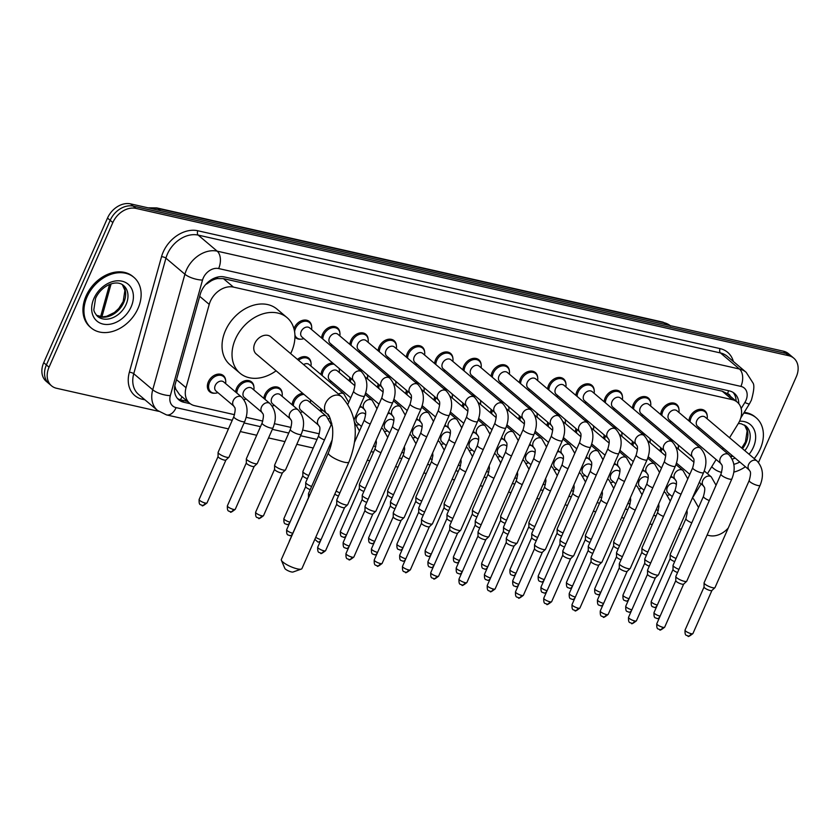 <?xml version="1.0" encoding="UTF-8"?>
<svg xmlns="http://www.w3.org/2000/svg" width="840" height="840" viewBox="0 0 840 840"><rect width="100%" height="100%" fill="white"/><g stroke="black" fill="none" stroke-linecap="round" stroke-linejoin="round"><path stroke-width="1.26" d="M320.397 411.169A10.595 7.97 -49.8 0 1 320.869 408.671M292.142 404.786A10.595 7.97 -49.8 0 1 293.118 400.953A10.595 7.97 -49.8 0 1 302.673 393.278M263.886 398.412A10.595 7.97 -49.8 0 1 264.863 394.58A10.595 7.97 -49.8 0 1 279.856 388.332A10.595 7.97 -49.8 0 1 282.156 393.131M235.631 392.038A10.595 7.97 -49.8 0 1 236.607 388.195A10.595 7.97 -49.8 0 1 251.601 381.959A10.595 7.97 -49.8 0 1 253.901 386.747M214.778 393.215A10.595 7.97 -49.8 0 1 209.674 391.755A10.595 7.97 -49.8 0 1 208.352 381.822A10.595 7.97 -49.8 0 1 223.346 375.575A10.595 7.97 -49.8 0 1 225.635 380.373M631.817 444.728A10.595 7.97 -49.8 0 1 632.573 441.409M603.561 438.344A10.595 7.97 -49.8 0 1 604.317 435.026M575.295 431.97A10.595 7.97 -49.8 0 1 576.062 428.652M547.04 425.596A10.595 7.97 -49.8 0 1 547.806 422.279M518.784 419.223A10.595 7.97 -49.8 0 1 519.551 415.905M490.529 412.839A10.595 7.97 -49.8 0 1 491.295 409.521M462.273 406.466A10.595 7.97 -49.8 0 1 463.04 403.147M434.018 400.092A10.595 7.97 -49.8 0 1 434.774 396.774M405.762 393.708A10.595 7.97 -49.8 0 1 406.518 390.401M377.506 387.334A10.595 7.97 -49.8 0 1 378.262 384.017M349.251 380.961A10.595 7.97 -49.8 0 1 350.007 377.643M320.995 374.588A10.595 7.97 -49.8 0 1 321.972 370.745A10.595 7.97 -49.8 0 1 332.703 363.006M660.072 451.101A10.595 7.97 -49.8 0 1 660.828 447.783M519.393 382.641A10.595 7.97 -49.8 0 1 520.359 378.798A10.595 7.97 -49.8 0 1 535.364 372.55A10.595 7.97 -49.8 0 1 537.653 377.349M491.138 376.257A10.595 7.97 -49.8 0 1 492.104 372.425A10.595 7.97 -49.8 0 1 507.108 366.177A10.595 7.97 -49.8 0 1 509.397 370.976M632.415 408.145A10.595 7.97 -49.8 0 1 633.381 404.303A10.595 7.97 -49.8 0 1 648.385 398.055A10.595 7.97 -49.8 0 1 650.675 402.854M462.882 369.883A10.595 7.97 -49.8 0 1 463.848 366.051A10.595 7.97 -49.8 0 1 478.853 359.804A10.595 7.97 -49.8 0 1 481.142 364.602M660.671 414.519A10.595 7.97 -49.8 0 1 661.637 410.676A10.595 7.97 -49.8 0 1 676.641 404.439A10.595 7.97 -49.8 0 1 678.93 409.227M547.649 389.014A10.595 7.97 -49.8 0 1 548.615 385.171A10.595 7.97 -49.8 0 1 563.619 378.935A10.595 7.97 -49.8 0 1 565.908 383.723M604.159 401.762A10.595 7.97 -49.8 0 1 605.125 397.929A10.595 7.97 -49.8 0 1 620.13 391.681A10.595 7.97 -49.8 0 1 622.419 396.48M575.904 395.388A10.595 7.97 -49.8 0 1 576.87 391.556A10.595 7.97 -49.8 0 1 591.875 385.308A10.595 7.97 -49.8 0 1 594.163 390.106M434.627 363.51A10.595 7.97 -49.8 0 1 435.593 359.667A10.595 7.97 -49.8 0 1 450.597 353.43A10.595 7.97 -49.8 0 1 452.886 358.218M406.371 357.137A10.595 7.97 -49.8 0 1 407.337 353.294A10.595 7.97 -49.8 0 1 422.342 347.046A10.595 7.97 -49.8 0 1 424.631 351.844M378.116 350.753A10.595 7.97 -49.8 0 1 379.082 346.92A10.595 7.97 -49.8 0 1 394.086 340.673A10.595 7.97 -49.8 0 1 396.375 345.471M349.86 344.379A10.595 7.97 -49.8 0 1 350.826 340.546A10.595 7.97 -49.8 0 1 365.831 334.299A10.595 7.97 -49.8 0 1 368.12 339.098M321.594 338.006A10.595 7.97 -49.8 0 1 322.57 334.163A10.595 7.97 -49.8 0 1 337.575 327.925A10.595 7.97 -49.8 0 1 339.864 332.714M300.741 339.181A10.595 7.97 -49.8 0 1 295.638 337.722A10.595 7.97 -49.8 0 1 294.945 337.029M293.947 328.724A10.595 7.97 -49.8 0 1 294.315 327.789A10.595 7.97 -49.8 0 1 309.32 321.542A10.595 7.97 -49.8 0 1 311.608 326.34M688.926 420.893A10.595 7.97 -49.8 0 1 689.892 417.06A10.595 7.97 -49.8 0 1 704.897 410.812A10.595 7.97 -49.8 0 1 707.186 415.611M729.55 437.735L738.161 423.749A19.855 14.942 130.2 0 0 739.746 420.745A19.855 14.942 130.2 0 0 737.268 402.129A19.855 14.942 130.2 0 0 732.218 399.651L233.425 287.091A19.855 14.942 130.2 0 0 209.234 304.395L186.029 387.713A19.855 14.942 130.2 0 0 189.62 403.221A19.855 14.942 130.2 0 0 194.67 405.689L234.539 414.687M210.882 281.054A19.855 14.942 -49.8 0 1 217.434 278.586L217.161 278.523A6.615 4.977 130.2 0 0 210.882 281.054L206.441 284.13A19.855 6.815 15.6 0 1 206.041 284.099M730.349 396.27A6.615 4.977 130.2 0 0 727.482 393.677L727.209 393.614A19.855 14.942 -49.8 0 1 727.283 393.677L737.268 402.129M174.846 385.76L175.812 389.214L179.624 394.758L189.62 403.221M727.209 393.614L722.211 391.188L223.419 278.628L217.434 278.586M692.444 498.046L701.138 483.924M707.458 473.655L716.142 459.532M722.463 449.264L723.24 448.004M246.172 417.312L262.794 421.071M274.428 423.696L291.05 427.445M302.683 430.07L319.316 433.818M373.538 446.061L375.827 446.576M401.804 452.435L404.082 452.949M430.059 458.808L432.338 459.322M458.315 465.181L460.593 465.696M486.57 471.566L488.849 472.08M514.826 477.939L517.104 478.454M543.081 484.312L545.36 484.827M571.337 490.686L573.615 491.201M599.592 497.07L601.871 497.584M627.848 503.444L630.126 503.958M656.103 509.817L658.381 510.332M641.508 433.367A10.595 7.97 -49.8 0 1 643.514 433.146M649.971 438.606A10.595 7.97 -49.8 0 1 650.076 439.435M613.252 426.983A10.595 7.97 -49.8 0 1 615.258 426.762M621.716 432.222A10.595 7.97 -49.8 0 1 621.821 433.062M584.997 420.609A10.595 7.97 -49.8 0 1 587.002 420.389M593.46 425.849A10.595 7.97 -49.8 0 1 593.565 426.689M556.742 414.236A10.595 7.97 -49.8 0 1 558.747 414.015M565.204 419.475A10.595 7.97 -49.8 0 1 565.309 420.305M528.486 407.862A10.595 7.97 -49.8 0 1 530.492 407.642M536.949 413.102A10.595 7.97 -49.8 0 1 537.054 413.931M500.231 401.478A10.595 7.97 -49.8 0 1 502.236 401.257M508.694 406.718A10.595 7.97 -49.8 0 1 508.798 407.558M471.975 395.105A10.595 7.97 -49.8 0 1 473.981 394.884M480.438 400.344A10.595 7.97 -49.8 0 1 480.543 401.173M443.719 388.731A10.595 7.97 -49.8 0 1 445.725 388.51M452.183 393.971A10.595 7.97 -49.8 0 1 452.288 394.8M415.464 382.358A10.595 7.97 -49.8 0 1 417.469 382.137M423.927 387.597A10.595 7.97 -49.8 0 1 424.032 388.427M387.209 375.974A10.595 7.97 -49.8 0 1 389.214 375.753M395.671 381.213A10.595 7.97 -49.8 0 1 395.776 382.053M358.953 369.6A10.595 7.97 -49.8 0 1 360.959 369.38M367.416 374.84A10.595 7.97 -49.8 0 1 367.521 375.669M339.161 368.466A10.595 7.97 -49.8 0 1 339.266 369.296M297.465 359.394A10.595 7.97 -49.8 0 1 308.721 358.124A10.595 7.97 -49.8 0 1 311.01 362.922M669.764 439.74A10.595 7.97 -49.8 0 1 671.769 439.519M678.226 444.98A10.595 7.97 -49.8 0 1 678.332 445.809M738.78 403.673A19.855 14.942 130.2 0 0 734.433 393.393A19.855 14.942 130.2 0 0 729.393 390.915L224.469 276.969A19.855 14.942 130.2 0 0 200.267 294.273L175.203 384.29A19.855 14.942 130.2 0 0 178.794 399.788A19.855 14.942 130.2 0 0 183.845 402.266L190.239 403.704M733.016 392.364A19.855 14.942 -49.8 0 1 736.113 401.153M728.259 528.014A19.855 14.942 -49.8 0 1 709.412 535.605L707.091 535.08M158.613 411.306L56.574 388.28A19.855 14.942 -49.8 0 1 51.524 385.812A19.855 14.942 -49.8 0 1 49.046 367.195L112.833 222.569A19.855 14.942 -49.8 0 1 135.912 208.383L788.76 355.709A19.855 14.942 -49.8 0 1 793.8 358.176A19.855 14.942 -49.8 0 1 796.278 376.793L758.499 462.452M681.272 529.253L678.836 528.707M51.524 385.812L46.2 381.308A19.855 14.942 -49.8 0 1 43.722 362.691L107.51 218.064A19.855 14.942 -49.8 0 1 130.589 203.879L783.426 351.194L786.093 353.451A19.855 14.942 -49.8 0 1 791.144 355.929A19.855 14.942 -49.8 0 0 786.093 353.451L133.256 206.136L786.093 353.451L788.76 355.709M107.51 218.064L110.177 220.322A19.855 14.942 -49.8 0 1 133.256 206.136A19.855 14.942 -49.8 0 0 110.177 220.322L46.389 364.938L110.177 220.322L112.833 222.569M48.857 383.555A19.855 14.942 -49.8 0 1 46.389 364.938A19.855 14.942 -49.8 0 0 48.857 383.555M187.52 401.436L181.178 400.008A19.855 14.942 -49.8 0 1 177.555 398.559M783.426 351.194A19.855 14.942 -49.8 0 1 788.476 353.671L793.8 358.176M743.747 413.123A33.096 24.906 -49.8 0 1 756.158 417.774A33.096 24.906 -49.8 0 1 760.284 448.802A33.096 24.906 -49.8 0 1 754.226 458.608M744.198 412.388A33.096 24.906 -49.8 0 1 755.16 416.934L756.158 417.774M745.405 466.757A33.096 24.906 -49.8 0 1 733.835 472.112M721.591 472.385A33.096 24.906 -49.8 0 1 713.401 468.31A33.096 24.906 -49.8 0 1 711.732 466.715M713.401 468.31L712.404 467.471A33.096 24.906 -49.8 0 1 711.669 466.809M301.34 569.079L293.034 572.009A4.631 1.113 -156.2 0 1 291.365 571.925A4.631 1.113 -156.2 0 1 284.823 568.386L281.389 560.28A11.256 2.709 23.8 0 0 297.286 568.859A11.256 2.709 23.8 0 0 301.34 569.079A11.256 2.709 23.8 0 0 301.928 568.606L348.968 461.969A11.256 2.709 -156.2 0 1 344.327 462.21A11.256 2.709 -156.2 0 1 333.27 457.706A11.256 2.709 -156.2 0 1 328.377 452.886L281.337 559.524A11.256 2.709 23.8 0 0 281.389 560.28M326.981 413.847A11.256 8.463 130.2 0 1 325.584 403.294A11.256 8.463 130.2 0 1 338.656 395.262A11.256 8.463 130.2 0 1 341.523 396.659L270.753 336.788A11.256 8.463 130.2 0 0 254.814 343.423A11.256 8.463 130.2 0 0 256.211 353.976L326.981 413.847C328.566 413.522 330.404 418.036 332.504 427.392C333.354 435.876 331.979 444.37 328.377 452.886M276.108 370.797A36.404 27.395 -49.8 0 1 239.967 373.181A36.404 27.395 -49.8 0 1 235.431 339.056A36.404 27.395 -49.8 0 1 286.996 317.583A36.404 27.395 -49.8 0 1 291.532 351.719A36.404 27.395 -49.8 0 1 290.64 353.619M239.967 373.181L229.982 364.728A36.404 27.395 -49.8 0 1 225.446 330.603A36.404 27.395 -49.8 0 1 277.011 309.141L286.996 317.583M87.045 296.877A33.096 24.906 -49.8 0 1 133.917 277.368A33.096 24.906 -49.8 0 1 138.043 308.385A33.096 24.906 -49.8 0 1 91.172 327.905A33.096 24.906 -49.8 0 1 87.045 296.877M91.172 327.905L90.164 327.054A33.096 24.906 -49.8 0 1 86.048 296.037A33.096 24.906 -49.8 0 1 132.919 276.518L133.917 277.368M749.332 470.075L697.536 426.258A5.954 4.483 -49.8 0 1 696.791 420.683A5.954 4.483 -49.8 0 1 705.232 417.165L757.029 460.981A5.954 4.483 -49.8 0 0 755.223 460.183A5.954 4.483 -49.8 0 0 748.598 464.499A5.954 4.483 -49.8 0 0 749.332 470.075C748.965 471.398 752.273 469.466 749.207 480.512L704.109 582.75A5.954 1.428 -156.2 0 0 704.077 582.897A5.954 1.428 -156.2 0 0 704.97 584.125A5.954 1.428 -156.2 0 0 712.562 587.696A5.954 1.428 -156.2 0 0 714.924 587.685A5.954 1.428 -156.2 0 0 715.019 587.559L760.106 485.32A5.954 1.428 -156.2 0 1 757.649 485.457A5.954 1.428 -156.2 0 1 757.355 485.384A5.954 1.428 -156.2 0 1 751.653 482.99A5.954 1.428 -156.2 0 1 749.207 480.512M690.144 421.921A9.933 7.476 -49.8 0 1 691.068 417.732A9.933 7.476 -49.8 0 1 705.138 411.884A9.933 7.476 -49.8 0 1 707.133 418.772M711.942 590.425A4.305 1.029 -156.2 0 1 711.879 590.51A4.305 1.029 -156.2 0 1 710.168 590.52A4.305 1.029 -156.2 0 1 704.697 587.937A4.305 1.029 -156.2 0 1 704.046 587.055A4.305 1.029 -156.2 0 1 704.067 586.95M699.437 427.865A9.933 7.476 -49.8 0 1 697.715 428.337M721.077 463.701L669.28 419.885A5.954 4.483 -49.8 0 1 668.535 414.298A5.954 4.483 -49.8 0 1 676.977 410.792L728.774 454.608A5.954 4.483 -49.8 0 0 726.968 453.81A5.954 4.483 -49.8 0 0 720.342 458.115A5.954 4.483 -49.8 0 0 721.077 463.701C720.71 465.024 724.017 463.092 720.951 474.138L675.853 576.376A5.954 1.428 -156.2 0 0 675.822 576.524A5.954 1.428 -156.2 0 0 676.715 577.742A5.954 1.428 -156.2 0 0 684.306 581.312A5.954 1.428 -156.2 0 0 686.669 581.312A5.954 1.428 -156.2 0 0 686.763 581.186L731.85 478.947A5.954 1.428 -156.2 0 1 729.393 479.084A5.954 1.428 -156.2 0 1 729.099 479.01A5.954 1.428 -156.2 0 1 723.398 476.606A5.954 1.428 -156.2 0 1 720.951 474.138M661.889 415.548A9.933 7.476 -49.8 0 1 662.812 411.358A9.933 7.476 -49.8 0 1 676.883 405.5A9.933 7.476 -49.8 0 1 678.877 412.398M683.687 584.042A4.305 1.029 -156.2 0 1 683.624 584.136A4.305 1.029 -156.2 0 1 681.912 584.136A4.305 1.029 -156.2 0 1 676.442 581.563A4.305 1.029 -156.2 0 1 675.791 580.682A4.305 1.029 -156.2 0 1 675.812 580.577M671.181 421.491A9.933 7.476 -49.8 0 1 669.459 421.953M692.822 457.328L641.025 413.511A5.954 4.483 -49.8 0 1 640.279 407.925A5.954 4.483 -49.8 0 1 648.722 404.407L700.518 448.235A5.954 4.483 -49.8 0 0 698.712 447.437A5.954 4.483 -49.8 0 0 692.087 451.742A5.954 4.483 -49.8 0 0 692.822 457.328C692.454 458.64 695.762 456.719 692.696 467.765L647.598 570.003A5.954 1.428 -156.2 0 0 647.567 570.15A5.954 1.428 -156.2 0 0 648.459 571.368A5.954 1.428 -156.2 0 0 656.05 574.938A5.954 1.428 -156.2 0 0 658.413 574.928A5.954 1.428 -156.2 0 0 658.508 574.812L703.595 472.574A5.954 1.428 -156.2 0 1 701.138 472.7A5.954 1.428 -156.2 0 1 700.844 472.637A5.954 1.428 -156.2 0 1 695.142 470.232A5.954 1.428 -156.2 0 1 692.696 467.765M633.633 409.175A9.933 7.476 -49.8 0 1 634.557 404.985A9.933 7.476 -49.8 0 1 648.627 399.126A9.933 7.476 -49.8 0 1 650.622 406.024M655.431 577.668A4.305 1.029 -156.2 0 1 655.368 577.763A4.305 1.029 -156.2 0 1 653.657 577.763A4.305 1.029 -156.2 0 1 648.186 575.19A4.305 1.029 -156.2 0 1 647.535 574.308A4.305 1.029 -156.2 0 1 647.556 574.192M642.925 415.118A9.933 7.476 -49.8 0 1 641.203 415.58M664.566 450.954L612.77 407.138A5.954 4.483 -49.8 0 1 612.024 401.552A5.954 4.483 -49.8 0 1 620.466 398.034L672.263 441.851A5.954 4.483 -49.8 0 0 670.457 441.053A5.954 4.483 -49.8 0 0 663.831 445.368A5.954 4.483 -49.8 0 0 664.566 450.954C664.199 452.267 667.506 450.334 664.44 461.391L619.343 563.63A5.954 1.428 -156.2 0 0 619.311 563.776A5.954 1.428 -156.2 0 0 620.203 564.995A5.954 1.428 -156.2 0 0 627.795 568.565A5.954 1.428 -156.2 0 0 630.158 568.554A5.954 1.428 -156.2 0 0 630.252 568.438L675.339 466.2A5.954 1.428 -156.2 0 1 672.882 466.326A5.954 1.428 -156.2 0 1 672.588 466.253A5.954 1.428 -156.2 0 1 666.887 463.858A5.954 1.428 -156.2 0 1 664.44 461.391M605.377 402.791A9.933 7.476 -49.8 0 1 606.301 398.601A9.933 7.476 -49.8 0 1 620.372 392.753A9.933 7.476 -49.8 0 1 622.367 399.641M627.175 571.295A4.305 1.029 -156.2 0 1 627.113 571.379A4.305 1.029 -156.2 0 1 625.401 571.389A4.305 1.029 -156.2 0 1 619.93 568.806A4.305 1.029 -156.2 0 1 619.279 567.924A4.305 1.029 -156.2 0 1 619.3 567.819M614.67 408.744A9.933 7.476 -49.8 0 1 612.948 409.206M636.311 444.57L584.514 400.754A5.954 4.483 -49.8 0 1 583.769 395.178A5.954 4.483 -49.8 0 1 592.211 391.661L644.007 435.477A5.954 4.483 -49.8 0 0 642.201 434.679A5.954 4.483 -49.8 0 0 635.575 438.995A5.954 4.483 -49.8 0 0 636.311 444.57C635.943 445.893 639.25 443.961 636.184 455.007L591.087 557.246A5.954 1.428 -156.2 0 0 591.055 557.393A5.954 1.428 -156.2 0 0 591.948 558.621A5.954 1.428 -156.2 0 0 599.54 562.191A5.954 1.428 -156.2 0 0 601.902 562.18A5.954 1.428 -156.2 0 0 601.997 562.054L647.083 459.816A5.954 1.428 -156.2 0 1 644.626 459.953A5.954 1.428 -156.2 0 1 644.332 459.879A5.954 1.428 -156.2 0 1 638.631 457.485A5.954 1.428 -156.2 0 1 636.184 455.007M577.122 396.417A9.933 7.476 -49.8 0 1 578.046 392.228A9.933 7.476 -49.8 0 1 592.116 386.379A9.933 7.476 -49.8 0 1 594.111 393.267M598.92 564.921A4.305 1.029 -156.2 0 1 598.857 565.005A4.305 1.029 -156.2 0 1 597.146 565.016A4.305 1.029 -156.2 0 1 591.665 562.433A4.305 1.029 -156.2 0 1 591.024 561.55A4.305 1.029 -156.2 0 1 591.045 561.446M586.415 402.36A9.933 7.476 -49.8 0 1 584.692 402.832M608.055 438.197L556.259 394.38A5.954 4.483 -49.8 0 1 555.513 388.794A5.954 4.483 -49.8 0 1 563.955 385.287L615.751 429.104A5.954 4.483 -49.8 0 0 613.946 428.306A5.954 4.483 -49.8 0 0 607.309 432.611A5.954 4.483 -49.8 0 0 608.055 438.197C607.688 439.519 610.995 437.588 607.929 448.634L562.832 550.872A5.954 1.428 -156.2 0 0 562.8 551.019A5.954 1.428 -156.2 0 0 563.692 552.237A5.954 1.428 -156.2 0 0 571.284 555.807A5.954 1.428 -156.2 0 0 573.647 555.807A5.954 1.428 -156.2 0 0 573.741 555.681L618.828 453.443A5.954 1.428 -156.2 0 1 616.371 453.579A5.954 1.428 -156.2 0 1 616.077 453.506A5.954 1.428 -156.2 0 1 610.375 451.101A5.954 1.428 -156.2 0 1 607.929 448.634M548.867 390.044A9.933 7.476 -49.8 0 1 549.791 385.854A9.933 7.476 -49.8 0 1 563.861 379.995A9.933 7.476 -49.8 0 1 565.856 386.894M570.665 558.537A4.305 1.029 -156.2 0 1 570.601 558.631A4.305 1.029 -156.2 0 1 568.89 558.631A4.305 1.029 -156.2 0 1 563.409 556.059A4.305 1.029 -156.2 0 1 562.769 555.177A4.305 1.029 -156.2 0 1 562.79 555.072M558.159 395.987A9.933 7.476 -49.8 0 1 556.437 396.449M579.8 431.823L528.003 388.006A5.954 4.483 -49.8 0 1 527.258 382.421A5.954 4.483 -49.8 0 1 535.7 378.903L587.496 422.73A5.954 4.483 -49.8 0 0 585.69 421.932A5.954 4.483 -49.8 0 0 579.054 426.237A5.954 4.483 -49.8 0 0 579.8 431.823C579.432 433.136 582.74 431.214 579.674 442.26L534.576 544.499A5.954 1.428 -156.2 0 0 534.544 544.646A5.954 1.428 -156.2 0 0 535.437 545.864A5.954 1.428 -156.2 0 0 543.029 549.433A5.954 1.428 -156.2 0 0 545.391 549.423A5.954 1.428 -156.2 0 0 545.475 549.308L590.573 447.069A5.954 1.428 -156.2 0 1 588.115 447.195A5.954 1.428 -156.2 0 1 587.822 447.132A5.954 1.428 -156.2 0 1 582.12 444.728A5.954 1.428 -156.2 0 1 579.674 442.26M520.611 383.67A9.933 7.476 -49.8 0 1 521.535 379.481A9.933 7.476 -49.8 0 1 535.605 373.622A9.933 7.476 -49.8 0 1 537.6 380.52M542.409 552.163A4.305 1.029 -156.2 0 1 542.346 552.258A4.305 1.029 -156.2 0 1 540.635 552.258A4.305 1.029 -156.2 0 1 535.154 549.675A4.305 1.029 -156.2 0 1 534.513 548.803A4.305 1.029 -156.2 0 1 534.534 548.688M529.904 389.613A9.933 7.476 -49.8 0 1 528.182 390.075M551.544 425.45L499.748 381.633A5.954 4.483 -49.8 0 1 499.002 376.047A5.954 4.483 -49.8 0 1 507.444 372.53L559.24 416.346A5.954 4.483 -49.8 0 0 557.434 415.548A5.954 4.483 -49.8 0 0 550.799 419.864A5.954 4.483 -49.8 0 0 551.544 425.45C551.176 426.762 554.484 424.83 551.418 435.887L506.32 538.125A5.954 1.428 -156.2 0 0 506.289 538.272A5.954 1.428 -156.2 0 0 507.181 539.49A5.954 1.428 -156.2 0 0 514.773 543.06A5.954 1.428 -156.2 0 0 517.135 543.05A5.954 1.428 -156.2 0 0 517.22 542.934L562.317 440.695A5.954 1.428 -156.2 0 1 559.86 440.822A5.954 1.428 -156.2 0 1 559.566 440.748A5.954 1.428 -156.2 0 1 553.854 438.354A5.954 1.428 -156.2 0 1 551.418 435.887M492.356 377.286A9.933 7.476 -49.8 0 1 493.28 373.096A9.933 7.476 -49.8 0 1 507.35 367.248A9.933 7.476 -49.8 0 1 509.344 374.136M514.154 545.79A4.305 1.029 -156.2 0 1 514.091 545.874A4.305 1.029 -156.2 0 1 512.379 545.885A4.305 1.029 -156.2 0 1 506.898 543.301A4.305 1.029 -156.2 0 1 506.257 542.42A4.305 1.029 -156.2 0 1 506.279 542.315M501.648 383.24A9.933 7.476 -49.8 0 1 499.926 383.702M523.288 419.066L471.492 375.249A5.954 4.483 -49.8 0 1 470.747 369.663A5.954 4.483 -49.8 0 1 479.189 366.156L530.985 409.973A5.954 4.483 -49.8 0 0 529.179 409.175A5.954 4.483 -49.8 0 0 522.543 413.49A5.954 4.483 -49.8 0 0 523.288 419.066C522.921 420.389 526.229 418.457 523.163 429.503L478.065 531.741A5.954 1.428 -156.2 0 0 478.034 531.888A5.954 1.428 -156.2 0 0 478.926 533.117A5.954 1.428 -156.2 0 0 486.518 536.687A5.954 1.428 -156.2 0 0 488.88 536.676A5.954 1.428 -156.2 0 0 488.964 536.55L534.062 434.312A5.954 1.428 -156.2 0 1 531.605 434.448A5.954 1.428 -156.2 0 1 531.311 434.375A5.954 1.428 -156.2 0 1 525.599 431.981A5.954 1.428 -156.2 0 1 523.163 429.503M464.1 370.913A9.933 7.476 -49.8 0 1 465.024 366.723A9.933 7.476 -49.8 0 1 479.094 360.875A9.933 7.476 -49.8 0 1 481.089 367.762M466.862 582.561C463.376 585.301 461.748 586.121 461.979 585.029A4.305 2.635 -77.3 0 0 465.098 582.655A4.305 1.029 -156.2 0 0 466.862 582.561L485.877 539.458A4.305 1.029 -156.2 0 1 485.835 539.5A4.305 1.029 -156.2 0 1 484.124 539.511A4.305 1.029 -156.2 0 1 478.643 536.928A4.305 1.029 -156.2 0 1 478.002 536.046A4.305 1.029 -156.2 0 1 478.023 535.941M473.393 376.856A9.933 7.476 -49.8 0 1 471.671 377.328M495.033 412.692L443.237 368.876A5.954 4.483 -49.8 0 1 442.491 363.29A5.954 4.483 -49.8 0 1 450.933 359.782L502.73 403.599A5.954 4.483 -49.8 0 0 500.923 402.801A5.954 4.483 -49.8 0 0 494.288 407.106A5.954 4.483 -49.8 0 0 495.033 412.692C494.666 414.015 497.973 412.083 494.907 423.129L449.81 525.368A5.954 1.428 -156.2 0 0 449.778 525.514A5.954 1.428 -156.2 0 0 450.671 526.732A5.954 1.428 -156.2 0 0 458.262 530.303A5.954 1.428 -156.2 0 0 460.625 530.303A5.954 1.428 -156.2 0 0 460.709 530.177L505.806 427.938A5.954 1.428 -156.2 0 1 503.349 428.075A5.954 1.428 -156.2 0 1 503.055 428.001A5.954 1.428 -156.2 0 1 497.343 425.596A5.954 1.428 -156.2 0 1 494.907 423.129M435.844 364.539A9.933 7.476 -49.8 0 1 436.769 360.35A9.933 7.476 -49.8 0 1 450.839 354.491A9.933 7.476 -49.8 0 1 452.834 361.389M457.643 533.033A4.305 1.029 -156.2 0 1 457.58 533.127A4.305 1.029 -156.2 0 1 455.868 533.127A4.305 1.029 -156.2 0 1 450.387 530.555A4.305 1.029 -156.2 0 1 449.747 529.673A4.305 1.029 -156.2 0 1 449.768 529.567M445.137 370.482A9.933 7.476 -49.8 0 1 443.415 370.944M466.778 406.319L414.981 362.502A5.954 4.483 -49.8 0 1 414.236 356.916A5.954 4.483 -49.8 0 1 422.678 353.399L474.474 397.226A5.954 4.483 -49.8 0 0 472.668 396.428A5.954 4.483 -49.8 0 0 466.032 400.733A5.954 4.483 -49.8 0 0 466.778 406.319C466.41 407.631 469.707 405.709 466.651 416.756L421.554 518.994A5.954 1.428 -156.2 0 0 421.522 519.141A5.954 1.428 -156.2 0 0 422.415 520.359A5.954 1.428 -156.2 0 0 430.007 523.929A5.954 1.428 -156.2 0 0 432.369 523.918A5.954 1.428 -156.2 0 0 432.453 523.803L477.55 421.565A5.954 1.428 -156.2 0 1 475.094 421.691A5.954 1.428 -156.2 0 1 474.8 421.628A5.954 1.428 -156.2 0 1 469.088 419.223A5.954 1.428 -156.2 0 1 466.651 416.756M407.579 358.166A9.933 7.476 -49.8 0 1 408.513 353.976A9.933 7.476 -49.8 0 1 422.583 348.117A9.933 7.476 -49.8 0 1 424.578 355.016M429.387 526.659A4.305 1.029 -156.2 0 1 429.324 526.754A4.305 1.029 -156.2 0 1 427.613 526.754A4.305 1.029 -156.2 0 1 422.132 524.17A4.305 1.029 -156.2 0 1 421.491 523.299A4.305 1.029 -156.2 0 1 421.512 523.183M416.882 364.108A9.933 7.476 -49.8 0 1 415.159 364.57M438.522 399.945L386.726 356.129A5.954 4.483 -49.8 0 1 385.98 350.543A5.954 4.483 -49.8 0 1 394.422 347.025L446.219 390.842A5.954 4.483 -49.8 0 0 444.413 390.044A5.954 4.483 -49.8 0 0 437.776 394.359A5.954 4.483 -49.8 0 0 438.522 399.945C438.155 401.257 441.452 399.326 438.396 410.382L393.298 512.62A5.954 1.428 -156.2 0 0 393.267 512.768A5.954 1.428 -156.2 0 0 394.159 513.986A5.954 1.428 -156.2 0 0 401.751 517.556A5.954 1.428 -156.2 0 0 404.114 517.545A5.954 1.428 -156.2 0 0 404.197 517.419L449.295 415.191A5.954 1.428 -156.2 0 1 446.838 415.317A5.954 1.428 -156.2 0 1 446.544 415.244A5.954 1.428 -156.2 0 1 440.832 412.85A5.954 1.428 -156.2 0 1 438.396 410.382M379.323 351.781A9.933 7.476 -49.8 0 1 380.257 347.592A9.933 7.476 -49.8 0 1 394.328 341.744A9.933 7.476 -49.8 0 1 396.322 348.631M401.131 520.285A4.305 1.029 -156.2 0 1 401.069 520.37A4.305 1.029 -156.2 0 1 399.357 520.38A4.305 1.029 -156.2 0 1 393.876 517.797A4.305 1.029 -156.2 0 1 393.236 516.915A4.305 1.029 -156.2 0 1 393.256 516.81M388.626 357.735A9.933 7.476 -49.8 0 1 386.904 358.197M410.267 393.561L358.47 349.745A5.954 4.483 -49.8 0 1 357.725 344.159A5.954 4.483 -49.8 0 1 366.167 340.651L417.963 384.468A5.954 4.483 -49.8 0 0 416.157 383.67A5.954 4.483 -49.8 0 0 409.521 387.986A5.954 4.483 -49.8 0 0 410.267 393.561C409.899 394.884 413.196 392.952 410.141 403.998L365.043 506.237A5.954 1.428 -156.2 0 0 365.012 506.384A5.954 1.428 -156.2 0 0 365.904 507.612A5.954 1.428 -156.2 0 0 373.495 511.182A5.954 1.428 -156.2 0 0 375.858 511.171A5.954 1.428 -156.2 0 0 375.942 511.046L421.04 408.807A5.954 1.428 -156.2 0 1 418.582 408.944A5.954 1.428 -156.2 0 1 418.288 408.87A5.954 1.428 -156.2 0 1 412.577 406.476A5.954 1.428 -156.2 0 1 410.141 403.998M351.068 345.408A9.933 7.476 -49.8 0 1 352.002 341.219A9.933 7.476 -49.8 0 1 366.072 335.37A9.933 7.476 -49.8 0 1 368.067 342.258M372.876 513.912A4.305 1.029 -156.2 0 1 372.813 513.996A4.305 1.029 -156.2 0 1 371.102 514.006A4.305 1.029 -156.2 0 1 365.62 511.423A4.305 1.029 -156.2 0 1 364.98 510.542A4.305 1.029 -156.2 0 1 365.001 510.437M360.37 351.351A9.933 7.476 -49.8 0 1 358.649 351.824M382.011 387.188L330.215 343.371A5.954 4.483 -49.8 0 1 329.469 337.785A5.954 4.483 -49.8 0 1 337.911 334.278L389.707 378.094A5.954 4.483 -49.8 0 0 387.901 377.296A5.954 4.483 -49.8 0 0 381.266 381.602A5.954 4.483 -49.8 0 0 382.011 387.188C381.644 388.51 384.941 386.579 381.885 397.625L336.788 499.863A5.954 1.428 -156.2 0 0 336.756 500.01A5.954 1.428 -156.2 0 0 337.649 501.228A5.954 1.428 -156.2 0 0 345.24 504.798A5.954 1.428 -156.2 0 0 347.603 504.798A5.954 1.428 -156.2 0 0 347.687 504.672L392.784 402.433A5.954 1.428 -156.2 0 1 390.327 402.57A5.954 1.428 -156.2 0 1 390.033 402.497A5.954 1.428 -156.2 0 1 384.321 400.092A5.954 1.428 -156.2 0 1 381.885 397.625M322.812 339.034A9.933 7.476 -49.8 0 1 323.746 334.845A9.933 7.476 -49.8 0 1 337.817 328.986A9.933 7.476 -49.8 0 1 339.812 335.885M344.62 507.528A4.305 1.029 -156.2 0 1 344.558 507.623A4.305 1.029 -156.2 0 1 342.846 507.623A4.305 1.029 -156.2 0 1 337.365 505.05A4.305 1.029 -156.2 0 1 336.725 504.168A4.305 1.029 -156.2 0 1 336.745 504.063M332.115 344.978A9.933 7.476 -49.8 0 1 330.393 345.44M353.756 380.814L301.959 336.998A5.954 4.483 -49.8 0 1 301.214 331.411A5.954 4.483 -49.8 0 1 309.656 327.894L361.452 371.721A5.954 4.483 -49.8 0 0 359.646 370.923A5.954 4.483 -49.8 0 0 353.01 375.228A5.954 4.483 -49.8 0 0 353.756 380.814C353.388 382.127 356.685 380.195 353.63 391.251L347.959 404.093M294.599 331.779A9.933 7.476 -49.8 0 1 295.491 328.471A9.933 7.476 -49.8 0 1 309.561 322.613A9.933 7.476 -49.8 0 1 311.556 329.511M309.74 495.128A5.954 1.428 -156.2 0 1 309.393 494.855A5.954 1.428 -156.2 0 1 308.5 493.637A5.954 1.428 -156.2 0 1 308.532 493.49L332.136 439.971M303.86 338.604A9.933 7.476 -49.8 0 1 296.73 337.774A9.933 7.476 -49.8 0 1 294.924 335.024M676.053 447.132A5.954 4.483 -49.8 0 1 676.379 447.374L693.956 462.242M678.941 569.384A5.954 1.428 -156.2 0 1 673.932 566.633A5.954 1.428 -156.2 0 1 673.04 565.404A5.954 1.428 -156.2 0 1 673.071 565.257L703.437 496.419C706.503 485.363 703.206 487.294 703.574 485.982A5.954 4.483 -49.8 0 1 702.828 480.396A5.954 4.483 -49.8 0 1 709.453 476.081A5.954 4.483 -49.8 0 1 711.26 476.879L716.058 485.237M670.992 440.78A9.933 7.476 -49.8 0 1 673.228 440.748M678.101 444.875A9.933 7.476 -49.8 0 1 678.279 448.98M677.544 572.544A4.305 1.029 -156.2 0 1 673.659 570.444A4.305 1.029 -156.2 0 1 673.008 569.562A4.305 1.029 -156.2 0 1 673.029 569.457M661.279 452.13A9.933 7.476 -49.8 0 1 661.909 448.707M647.798 440.748A5.954 4.483 -49.8 0 1 648.123 440.99L665.7 455.868M650.685 563.01A5.954 1.428 -156.2 0 1 645.676 560.249A5.954 1.428 -156.2 0 1 644.784 559.03A5.954 1.428 -156.2 0 1 644.816 558.884L675.182 490.035C678.248 478.989 674.95 480.921 675.318 479.598A5.954 4.483 -49.8 0 1 674.573 474.023A5.954 4.483 -49.8 0 1 681.198 469.707A5.954 4.483 -49.8 0 1 683.004 470.505L687.803 478.863M642.736 434.395A9.933 7.476 -49.8 0 1 644.973 434.375M649.845 438.501A9.933 7.476 -49.8 0 1 650.024 442.596M649.288 566.171A4.305 1.029 -156.2 0 1 645.393 564.071A4.305 1.029 -156.2 0 1 644.752 563.188A4.305 1.029 -156.2 0 1 644.774 563.083M633.024 445.757A9.933 7.476 -49.8 0 1 633.654 442.323M619.542 434.375A5.954 4.483 -49.8 0 1 619.868 434.616L637.445 449.495M622.429 556.637A5.954 1.428 -156.2 0 1 617.421 553.875A5.954 1.428 -156.2 0 1 616.529 552.657A5.954 1.428 -156.2 0 1 616.56 552.51L646.926 483.661C649.992 472.616 646.695 474.548 647.062 473.225A5.954 4.483 -49.8 0 1 646.317 467.639A5.954 4.483 -49.8 0 1 652.942 463.334A5.954 4.483 -49.8 0 1 654.749 464.132L659.547 472.479M614.481 428.022A9.933 7.476 -49.8 0 1 616.718 428.001M621.59 432.117A9.933 7.476 -49.8 0 1 621.768 436.223M621.033 559.787A4.305 1.029 -156.2 0 1 617.138 557.687A4.305 1.029 -156.2 0 1 616.497 556.815A4.305 1.029 -156.2 0 1 616.518 556.7M604.769 439.373A9.933 7.476 -49.8 0 1 605.399 435.95M591.287 428.001A5.954 4.483 -49.8 0 1 591.612 428.243L609.189 443.111M594.174 550.263A5.954 1.428 -156.2 0 1 589.166 547.501A5.954 1.428 -156.2 0 1 588.273 546.284A5.954 1.428 -156.2 0 1 588.304 546.137L618.671 477.288C621.736 466.242 618.44 468.163 618.807 466.851A5.954 4.483 -49.8 0 1 618.062 461.265A5.954 4.483 -49.8 0 1 624.687 456.96A5.954 4.483 -49.8 0 1 626.493 457.758L631.292 466.106M586.226 421.649A9.933 7.476 -49.8 0 1 588.462 421.617M593.334 425.744A9.933 7.476 -49.8 0 1 593.513 429.849M592.778 553.413A4.305 1.029 -156.2 0 1 588.882 551.313A4.305 1.029 -156.2 0 1 588.242 550.431A4.305 1.029 -156.2 0 1 588.263 550.326M576.513 432.999A9.933 7.476 -49.8 0 1 577.143 429.576M563.031 421.628A5.954 4.483 -49.8 0 1 563.356 421.869L580.933 436.737M565.919 543.879A5.954 1.428 -156.2 0 1 560.91 541.128A5.954 1.428 -156.2 0 1 560.018 539.9A5.954 1.428 -156.2 0 1 560.049 539.752L590.415 470.915C593.481 459.858 590.184 461.79 590.551 460.478A5.954 4.483 -49.8 0 1 589.806 454.892A5.954 4.483 -49.8 0 1 596.432 450.576A5.954 4.483 -49.8 0 1 598.238 451.374L603.036 459.732M557.97 415.275A9.933 7.476 -49.8 0 1 560.207 415.244M565.078 419.37A9.933 7.476 -49.8 0 1 565.257 423.476M564.522 547.04A4.305 1.029 -156.2 0 1 560.626 544.94A4.305 1.029 -156.2 0 1 559.986 544.058A4.305 1.029 -156.2 0 1 560.007 543.952M548.258 426.626A9.933 7.476 -49.8 0 1 548.888 423.203M534.776 415.244A5.954 4.483 -49.8 0 1 535.101 415.485L552.678 430.364M537.663 537.506A5.954 1.428 -156.2 0 1 532.655 534.744A5.954 1.428 -156.2 0 1 531.762 533.526A5.954 1.428 -156.2 0 1 531.793 533.379L562.159 464.531C565.226 453.485 561.928 455.417 562.286 454.094A5.954 4.483 -49.8 0 1 561.55 448.518A5.954 4.483 -49.8 0 1 568.176 444.203A5.954 4.483 -49.8 0 1 569.982 445.001L574.78 453.358M529.715 408.891A9.933 7.476 -49.8 0 1 531.951 408.87M536.823 412.997A9.933 7.476 -49.8 0 1 537.002 417.092M536.267 540.666A4.305 1.029 -156.2 0 1 532.371 538.566A4.305 1.029 -156.2 0 1 531.731 537.684A4.305 1.029 -156.2 0 1 531.752 537.579M520.002 420.252A9.933 7.476 -49.8 0 1 520.632 416.819M506.52 408.87A5.954 4.483 -49.8 0 1 506.846 409.112L524.423 423.99M509.407 531.132A5.954 1.428 -156.2 0 1 504.399 528.37A5.954 1.428 -156.2 0 1 503.507 527.153A5.954 1.428 -156.2 0 1 503.538 527.006L533.904 458.157C536.97 447.111 533.673 449.043 534.03 447.72A5.954 4.483 -49.8 0 1 533.295 442.134A5.954 4.483 -49.8 0 1 539.921 437.829A5.954 4.483 -49.8 0 1 541.726 438.627L546.525 446.975M501.459 402.518A9.933 7.476 -49.8 0 1 503.695 402.497M508.568 406.613A9.933 7.476 -49.8 0 1 508.746 410.718M508.011 534.282A4.305 1.029 -156.2 0 1 504.116 532.182A4.305 1.029 -156.2 0 1 503.475 531.311A4.305 1.029 -156.2 0 1 503.496 531.195M491.747 413.868A9.933 7.476 -49.8 0 1 492.377 410.445M478.265 402.497A5.954 4.483 -49.8 0 1 478.59 402.738L496.167 417.606M481.152 524.759A5.954 1.428 -156.2 0 1 476.144 521.997A5.954 1.428 -156.2 0 1 475.251 520.779A5.954 1.428 -156.2 0 1 475.282 520.632L505.649 451.784C508.715 440.738 505.418 442.659 505.775 441.346A5.954 4.483 -49.8 0 1 505.04 435.761A5.954 4.483 -49.8 0 1 511.665 431.456A5.954 4.483 -49.8 0 1 513.471 432.254L518.269 440.601M473.204 396.144A9.933 7.476 -49.8 0 1 475.44 396.113M480.312 400.239A9.933 7.476 -49.8 0 1 480.491 404.344M479.756 527.909A4.305 1.029 -156.2 0 1 475.86 525.808A4.305 1.029 -156.2 0 1 475.219 524.927A4.305 1.029 -156.2 0 1 475.241 524.822M463.491 407.495A9.933 7.476 -49.8 0 1 464.121 404.072M450.009 396.123A5.954 4.483 -49.8 0 1 450.334 396.365L467.911 411.233M452.897 518.375A5.954 1.428 -156.2 0 1 447.888 515.624A5.954 1.428 -156.2 0 1 446.995 514.395A5.954 1.428 -156.2 0 1 447.027 514.248L477.393 445.41C480.459 434.354 477.162 436.286 477.519 434.973A5.954 4.483 -49.8 0 1 476.784 429.387A5.954 4.483 -49.8 0 1 483.409 425.072A5.954 4.483 -49.8 0 1 485.216 425.87L490.014 434.228M444.948 389.77A9.933 7.476 -49.8 0 1 447.185 389.739M452.056 393.866A9.933 7.476 -49.8 0 1 452.235 397.971M451.5 521.535A4.305 1.029 -156.2 0 1 447.605 519.435A4.305 1.029 -156.2 0 1 446.964 518.553A4.305 1.029 -156.2 0 1 446.985 518.448M435.236 401.121A9.933 7.476 -49.8 0 1 435.866 397.698M421.754 389.739A5.954 4.483 -49.8 0 1 422.079 389.981L439.656 404.859M424.641 512.001A5.954 1.428 -156.2 0 1 419.632 509.24A5.954 1.428 -156.2 0 1 418.74 508.022A5.954 1.428 -156.2 0 1 418.772 507.875L449.138 439.026C452.204 427.98 448.906 429.912 449.264 428.589A5.954 4.483 -49.8 0 1 448.529 423.014A5.954 4.483 -49.8 0 1 455.154 418.698A5.954 4.483 -49.8 0 1 456.96 419.496L461.759 427.854M416.693 383.387A9.933 7.476 -49.8 0 1 418.929 383.366M423.801 387.492A9.933 7.476 -49.8 0 1 423.98 391.587M423.245 515.162A4.305 1.029 -156.2 0 1 419.349 513.062A4.305 1.029 -156.2 0 1 418.709 512.18A4.305 1.029 -156.2 0 1 418.73 512.075M406.98 394.748A9.933 7.476 -49.8 0 1 407.61 391.314M393.498 383.366A5.954 4.483 -49.8 0 1 393.824 383.607L411.401 398.486M396.385 505.628A5.954 1.428 -156.2 0 1 391.377 502.866A5.954 1.428 -156.2 0 1 390.485 501.648A5.954 1.428 -156.2 0 1 390.516 501.501L420.882 432.653C423.948 421.606 420.651 423.538 421.008 422.216A5.954 4.483 -49.8 0 1 420.273 416.63A5.954 4.483 -49.8 0 1 426.899 412.325A5.954 4.483 -49.8 0 1 428.705 413.123L433.503 421.47M388.437 377.013A9.933 7.476 -49.8 0 1 390.673 376.992M395.546 381.108A9.933 7.476 -49.8 0 1 395.724 385.214M394.989 508.778A4.305 1.029 -156.2 0 1 391.094 506.678A4.305 1.029 -156.2 0 1 390.453 505.796A4.305 1.029 -156.2 0 1 390.474 505.691M378.725 388.364A9.933 7.476 -49.8 0 1 379.355 384.941M365.243 376.992A5.954 4.483 -49.8 0 1 365.568 377.233L383.145 392.102M368.13 499.254A5.954 1.428 -156.2 0 1 363.122 496.493A5.954 1.428 -156.2 0 1 362.229 495.275A5.954 1.428 -156.2 0 1 362.26 495.128L392.627 426.279C395.693 415.233 392.395 417.155 392.753 415.842A5.954 4.483 -49.8 0 1 392.018 410.256A5.954 4.483 -49.8 0 1 398.643 405.951A5.954 4.483 -49.8 0 1 400.449 406.749L405.237 415.096M360.171 370.639A9.933 7.476 -49.8 0 1 362.418 370.608M367.29 374.735A9.933 7.476 -49.8 0 1 367.469 378.84M366.733 502.404A4.305 1.029 -156.2 0 1 362.838 500.304A4.305 1.029 -156.2 0 1 362.197 499.422A4.305 1.029 -156.2 0 1 362.219 499.317M350.469 381.99A9.933 7.476 -49.8 0 1 351.099 378.567M350.731 397.814L329.616 379.953A5.954 4.483 -49.8 0 1 328.87 374.367A5.954 4.483 -49.8 0 1 337.312 370.86L354.889 385.728M322.214 375.617A9.933 7.476 -49.8 0 1 323.148 371.427A9.933 7.476 -49.8 0 1 334.163 364.235M339.034 368.361A9.933 7.476 -49.8 0 1 339.213 372.467M338.478 496.031A4.305 1.029 -156.2 0 1 334.793 494.099M339.875 492.87A5.954 1.428 -156.2 0 1 336.147 491.032M331.517 381.56A9.933 7.476 -49.8 0 1 329.794 382.022M303.587 364.57A5.954 4.483 -49.8 0 1 309.057 364.476L343.938 393.992A5.954 4.483 -49.8 0 0 342.132 393.194A5.954 4.483 -49.8 0 0 338.468 394.086M311.619 486.497A5.954 1.428 -156.2 0 1 306.611 483.735A5.954 1.428 -156.2 0 1 305.718 482.517A5.954 1.428 -156.2 0 1 305.75 482.37L331.8 423.297M298.526 360.286A9.933 7.476 -49.8 0 1 308.952 359.195A9.933 7.476 -49.8 0 1 310.957 366.082M310.223 489.647A4.305 1.029 -156.2 0 1 306.327 487.557A4.305 1.029 -156.2 0 1 305.687 486.675A4.305 1.029 -156.2 0 1 305.707 486.57M672.284 496.608L668.083 493.048A5.954 4.483 -49.8 0 1 667.338 487.463A5.954 4.483 -49.8 0 1 675.78 483.956L676.452 484.523M676.085 558.442A5.954 1.428 -156.2 0 1 671.076 555.692A5.954 1.428 -156.2 0 1 670.183 554.463A5.954 1.428 -156.2 0 1 670.215 554.316L685.923 518.69L687.194 512.967L686.962 510.29M670.415 477.351A9.933 7.476 -49.8 0 1 672.63 477.33M674.688 561.603A4.305 1.029 -156.2 0 1 670.793 559.503A4.305 1.029 -156.2 0 1 670.152 558.621A4.305 1.029 -156.2 0 1 670.173 558.516M669.984 494.655A9.933 7.476 -49.8 0 1 667.695 495.191M644.028 490.224L639.828 486.675A5.954 4.483 -49.8 0 1 639.082 481.089A5.954 4.483 -49.8 0 1 647.525 477.572L648.197 478.139M647.819 552.069A5.954 1.428 -156.2 0 1 642.821 549.308A5.954 1.428 -156.2 0 1 641.928 548.09A5.954 1.428 -156.2 0 1 641.96 547.942L657.668 512.316L658.938 506.594L658.707 503.916M642.159 470.978A9.933 7.476 -49.8 0 1 644.375 470.957M646.433 555.23A4.305 1.029 -156.2 0 1 642.537 553.13A4.305 1.029 -156.2 0 1 641.897 552.248A4.305 1.029 -156.2 0 1 641.918 552.143M641.728 488.281A9.933 7.476 -49.8 0 1 639.44 488.817M615.773 483.851L611.573 480.291A5.954 4.483 -49.8 0 1 610.827 474.716A5.954 4.483 -49.8 0 1 619.269 471.198L619.941 471.765M619.563 545.696A5.954 1.428 -156.2 0 1 614.565 542.934A5.954 1.428 -156.2 0 1 613.673 541.716A5.954 1.428 -156.2 0 1 613.704 541.569L629.412 505.943L630.683 500.22L630.441 497.543M613.904 464.604A9.933 7.476 -49.8 0 1 616.119 464.583M618.177 548.846A4.305 1.029 -156.2 0 1 614.282 546.746A4.305 1.029 -156.2 0 1 613.641 545.874A4.305 1.029 -156.2 0 1 613.662 545.759M613.473 481.908A9.933 7.476 -49.8 0 1 611.184 482.444M587.517 477.477L583.317 473.918A5.954 4.483 -49.8 0 1 582.572 468.332A5.954 4.483 -49.8 0 1 591.014 464.825L591.686 465.392M591.308 539.322A5.954 1.428 -156.2 0 1 586.309 536.561A5.954 1.428 -156.2 0 1 585.417 535.343A5.954 1.428 -156.2 0 1 585.449 535.196L601.157 499.558L602.427 493.846L602.186 491.169M585.648 458.22A9.933 7.476 -49.8 0 1 587.864 458.199M589.922 542.472A4.305 1.029 -156.2 0 1 586.026 540.372A4.305 1.029 -156.2 0 1 585.385 539.49A4.305 1.029 -156.2 0 1 585.407 539.385M585.218 475.524A9.933 7.476 -49.8 0 1 582.928 476.07M559.262 471.104L555.062 467.544A5.954 4.483 -49.8 0 1 554.316 461.958A5.954 4.483 -49.8 0 1 562.758 458.451L563.43 459.018M563.052 532.938A5.954 1.428 -156.2 0 1 558.054 530.187A5.954 1.428 -156.2 0 1 557.162 528.958A5.954 1.428 -156.2 0 1 557.193 528.812L572.901 493.185L574.172 487.463L573.93 484.785M557.393 451.846A9.933 7.476 -49.8 0 1 559.608 451.826M561.666 536.099A4.305 1.029 -156.2 0 1 557.771 533.999A4.305 1.029 -156.2 0 1 557.13 533.117A4.305 1.029 -156.2 0 1 557.151 533.012M556.962 469.151A9.933 7.476 -49.8 0 1 554.673 469.686M531.006 464.719L526.806 461.171A5.954 4.483 -49.8 0 1 526.061 455.584A5.954 4.483 -49.8 0 1 534.503 452.067L535.174 452.634M534.797 526.565A5.954 1.428 -156.2 0 1 529.798 523.803A5.954 1.428 -156.2 0 1 528.906 522.585A5.954 1.428 -156.2 0 1 528.938 522.438L544.646 486.812L545.916 481.089L545.675 478.411M529.137 445.473A9.933 7.476 -49.8 0 1 531.353 445.452M533.41 529.725A4.305 1.029 -156.2 0 1 529.515 527.625A4.305 1.029 -156.2 0 1 528.875 526.743A4.305 1.029 -156.2 0 1 528.895 526.638M528.707 462.777A9.933 7.476 -49.8 0 1 526.418 463.312M502.751 458.346L498.55 454.786A5.954 4.483 -49.8 0 1 497.805 449.211A5.954 4.483 -49.8 0 1 506.247 445.694L506.909 446.261M506.541 520.191A5.954 1.428 -156.2 0 1 501.543 517.43A5.954 1.428 -156.2 0 1 500.651 516.212A5.954 1.428 -156.2 0 1 500.682 516.065L516.39 480.438L517.66 474.716L517.419 472.038M500.882 439.1A9.933 7.476 -49.8 0 1 503.097 439.079M505.155 523.341A4.305 1.029 -156.2 0 1 501.26 521.241A4.305 1.029 -156.2 0 1 500.619 520.37A4.305 1.029 -156.2 0 1 500.64 520.254M500.451 456.393A9.933 7.476 -49.8 0 1 498.162 456.939M474.495 451.973L470.295 448.413A5.954 4.483 -49.8 0 1 469.55 442.827A5.954 4.483 -49.8 0 1 477.992 439.32L478.653 439.887M478.286 513.817A5.954 1.428 -156.2 0 1 473.288 511.056A5.954 1.428 -156.2 0 1 472.395 509.838A5.954 1.428 -156.2 0 1 472.427 509.691L488.135 474.054L489.405 468.342L489.163 465.665M472.626 432.716A9.933 7.476 -49.8 0 1 474.842 432.695M476.9 516.968A4.305 1.029 -156.2 0 1 473.004 514.868A4.305 1.029 -156.2 0 1 472.364 513.986A4.305 1.029 -156.2 0 1 472.385 513.881M472.195 450.019A9.933 7.476 -49.8 0 1 469.906 450.566M446.24 445.599L442.04 442.04A5.954 4.483 -49.8 0 1 441.294 436.454A5.954 4.483 -49.8 0 1 449.736 432.947L450.397 433.514M450.03 507.433A5.954 1.428 -156.2 0 1 445.032 504.683A5.954 1.428 -156.2 0 1 444.14 503.454A5.954 1.428 -156.2 0 1 444.171 503.307L459.879 467.681L461.149 461.958L460.908 459.281M444.37 426.342A9.933 7.476 -49.8 0 1 446.586 426.321M448.644 510.594A4.305 1.029 -156.2 0 1 444.749 508.494A4.305 1.029 -156.2 0 1 444.108 507.612A4.305 1.029 -156.2 0 1 444.129 507.507M443.94 443.646A9.933 7.476 -49.8 0 1 441.651 444.181M417.984 439.215L413.784 435.666A5.954 4.483 -49.8 0 1 413.038 430.08A5.954 4.483 -49.8 0 1 421.481 426.562L422.142 427.13M421.774 501.06A5.954 1.428 -156.2 0 1 416.776 498.298A5.954 1.428 -156.2 0 1 415.884 497.081A5.954 1.428 -156.2 0 1 415.916 496.933L431.624 461.307L432.894 455.584L432.653 452.907M416.115 419.969A9.933 7.476 -49.8 0 1 418.331 419.947M420.389 504.221A4.305 1.029 -156.2 0 1 416.493 502.12A4.305 1.029 -156.2 0 1 415.853 501.239A4.305 1.029 -156.2 0 1 415.874 501.134M415.685 437.272A9.933 7.476 -49.8 0 1 413.395 437.808M389.729 432.842L385.529 429.282A5.954 4.483 -49.8 0 1 384.783 423.707A5.954 4.483 -49.8 0 1 393.225 420.189L393.887 420.756M393.519 494.687A5.954 1.428 -156.2 0 1 388.521 491.925A5.954 1.428 -156.2 0 1 387.629 490.707A5.954 1.428 -156.2 0 1 387.66 490.56L403.368 454.933L404.639 449.211L404.397 446.534M387.86 413.595A9.933 7.476 -49.8 0 1 390.075 413.574M392.133 497.837A4.305 1.029 -156.2 0 1 388.238 495.737A4.305 1.029 -156.2 0 1 387.597 494.865A4.305 1.029 -156.2 0 1 387.618 494.75M387.429 430.889A9.933 7.476 -49.8 0 1 385.14 431.435M361.473 426.468L357.273 422.909A5.954 4.483 -49.8 0 1 356.528 417.322A5.954 4.483 -49.8 0 1 364.969 413.816L365.631 414.382M365.264 488.313A5.954 1.428 -156.2 0 1 360.266 485.552A5.954 1.428 -156.2 0 1 359.373 484.334A5.954 1.428 -156.2 0 1 359.405 484.187L375.113 448.55L376.383 442.838L376.142 440.16M359.604 407.211A9.933 7.476 -49.8 0 1 361.82 407.19M363.878 491.463A4.305 1.029 -156.2 0 1 359.982 489.363A4.305 1.029 -156.2 0 1 359.342 488.481A4.305 1.029 -156.2 0 1 359.363 488.376M359.173 424.515A9.933 7.476 -49.8 0 1 356.885 425.061M329.375 416.84L329.018 416.535A5.954 4.483 -49.8 0 1 327.883 414.729M330.173 418.383A9.933 7.476 -49.8 0 1 328.629 418.677M321.615 412.199A9.933 7.476 -49.8 0 1 321.972 409.605M318.738 425.366L300.762 410.161A5.954 4.483 -49.8 0 1 300.017 404.576A5.954 4.483 -49.8 0 1 308.459 401.058L326.435 416.272A5.954 4.483 -49.8 0 0 324.618 415.475A5.954 4.483 -49.8 0 0 317.993 419.78A5.954 4.483 -49.8 0 0 318.738 425.366C318.37 426.678 321.668 424.757 318.602 435.803L302.894 471.429A5.954 1.428 -156.2 0 0 302.862 471.576A5.954 1.428 -156.2 0 0 303.755 472.794A5.954 1.428 -156.2 0 0 308.752 475.556M293.36 405.815A9.933 7.476 -49.8 0 1 294.294 401.625A9.933 7.476 -49.8 0 1 303.975 394.38M310.464 399.861A9.933 7.476 -49.8 0 1 310.349 402.665M307.367 478.706A4.305 1.029 -156.2 0 1 303.471 476.616A4.305 1.029 -156.2 0 1 302.831 475.734A4.305 1.029 -156.2 0 1 302.852 475.629M302.663 411.768A9.933 7.476 -49.8 0 1 300.373 412.304M290.483 418.992L272.506 403.778A5.954 4.483 -49.8 0 1 271.761 398.202A5.954 4.483 -49.8 0 1 280.203 394.685L298.169 409.889A5.954 4.483 -49.8 0 0 296.363 409.091A5.954 4.483 -49.8 0 0 289.737 413.406A5.954 4.483 -49.8 0 0 290.483 418.992C290.115 420.305 293.412 418.373 290.346 429.429L274.638 465.056A5.954 1.428 -156.2 0 0 274.606 465.203A5.954 1.428 -156.2 0 0 275.499 466.421A5.954 1.428 -156.2 0 0 281.096 469.403A5.954 1.428 -156.2 0 0 285.443 469.98A5.954 1.428 -156.2 0 0 285.537 469.865L301.245 434.238A5.954 1.428 -156.2 0 1 298.505 434.291A5.954 1.428 -156.2 0 1 291.207 430.794A5.954 1.428 -156.2 0 1 290.346 429.429M265.104 399.441A9.933 7.476 -49.8 0 1 266.038 395.252A9.933 7.476 -49.8 0 1 280.098 389.403A9.933 7.476 -49.8 0 1 282.093 396.291M282.461 472.721A4.305 1.029 -156.2 0 1 282.397 472.805A4.305 1.029 -156.2 0 1 280.697 472.815A4.305 1.029 -156.2 0 1 275.216 470.232A4.305 1.029 -156.2 0 1 274.575 469.35A4.305 1.029 -156.2 0 1 274.596 469.245M274.407 405.384A9.933 7.476 -49.8 0 1 272.118 405.93M262.227 412.608L244.251 397.404A5.954 4.483 -49.8 0 1 243.506 391.818A5.954 4.483 -49.8 0 1 251.937 388.311L269.913 403.515A5.954 4.483 -49.8 0 0 268.107 402.717A5.954 4.483 -49.8 0 0 261.482 407.032A5.954 4.483 -49.8 0 0 262.227 412.608C261.859 413.931 265.156 411.999 262.091 423.045L246.383 458.682A5.954 1.428 -156.2 0 0 246.351 458.829A5.954 1.428 -156.2 0 0 247.244 460.047A5.954 1.428 -156.2 0 0 252.84 463.029A5.954 1.428 -156.2 0 0 257.187 463.606A5.954 1.428 -156.2 0 0 257.281 463.481L272.99 427.854A5.954 1.428 -156.2 0 1 270.249 427.917A5.954 1.428 -156.2 0 1 262.952 424.421A5.954 1.428 -156.2 0 1 262.091 423.045M236.849 393.068A9.933 7.476 -49.8 0 1 237.783 388.878A9.933 7.476 -49.8 0 1 251.843 383.019A9.933 7.476 -49.8 0 1 253.838 389.918M254.205 466.347A4.305 1.029 -156.2 0 1 254.142 466.431A4.305 1.029 -156.2 0 1 252.441 466.442A4.305 1.029 -156.2 0 1 246.96 463.858A4.305 1.029 -156.2 0 1 246.309 462.977A4.305 1.029 -156.2 0 1 246.341 462.872M246.152 399.01A9.933 7.476 -49.8 0 1 243.863 399.546M233.972 406.235L215.996 391.031A5.954 4.483 -49.8 0 1 215.25 385.445A5.954 4.483 -49.8 0 1 223.681 381.938L241.658 397.142A5.954 4.483 -49.8 0 0 239.852 396.344A5.954 4.483 -49.8 0 0 233.226 400.649A5.954 4.483 -49.8 0 0 233.972 406.235C233.604 407.558 236.901 405.626 233.835 416.671L218.127 452.298A5.954 1.428 -156.2 0 0 218.096 452.445A5.954 1.428 -156.2 0 0 218.978 453.673A5.954 1.428 -156.2 0 0 224.584 456.645A5.954 1.428 -156.2 0 0 228.931 457.233A5.954 1.428 -156.2 0 0 229.026 457.107L244.734 421.481A5.954 1.428 -156.2 0 1 241.994 421.544A5.954 1.428 -156.2 0 1 234.696 418.047A5.954 1.428 -156.2 0 1 233.835 416.671M217.896 392.637A9.933 7.476 -49.8 0 1 210.767 391.808A9.933 7.476 -49.8 0 1 209.528 382.505A9.933 7.476 -49.8 0 1 223.587 376.645A9.933 7.476 -49.8 0 1 225.582 383.544M225.95 459.974A4.305 1.029 -156.2 0 1 225.887 460.058A4.305 1.029 -156.2 0 1 224.185 460.058A4.305 1.029 -156.2 0 1 218.704 457.485A4.305 1.029 -156.2 0 1 218.053 456.603A4.305 1.029 -156.2 0 1 218.085 456.498M727.482 393.677A19.855 12.18 -77.3 0 0 728.595 390.737M180.316 399.788A19.855 12.18 -77.3 0 0 182.049 396.816M174.458 389.025A19.855 6.815 15.6 0 0 175.812 389.214M217.161 278.523A19.855 12.18 -77.3 0 0 217.76 277.053M722.211 391.188L732.218 399.651M176.495 379.649L186.029 387.713M199.689 296.331L209.234 304.395M223.419 278.628L233.425 287.091M741.143 408.534L744.87 402.476A13.241 9.965 130.2 0 0 745.931 400.459A13.241 9.965 130.2 0 0 740.912 386.4L218.642 268.548A13.241 9.965 130.2 0 0 203.259 278.008A13.241 9.965 130.2 0 0 202.514 280.077L170.331 395.64A13.241 9.965 130.2 0 0 176.096 407.62L232.239 420.294M170.331 395.64A13.241 4.546 15.6 0 1 152.733 389.781L184.905 274.229A26.481 19.918 -49.8 0 1 186.396 270.07A26.481 19.918 -49.8 0 1 217.172 251.16L739.442 369.012A26.481 19.918 -49.8 0 1 746.172 372.32L727.199 356.265A26.481 19.918 130.2 0 0 720.468 352.957L198.198 235.106A26.481 19.918 130.2 0 0 167.422 254.016A26.481 19.918 130.2 0 0 165.931 258.174L133.749 373.727A26.481 19.918 130.2 0 0 138.547 394.401L157.521 410.445A26.481 19.918 -49.8 0 1 152.733 389.781L133.749 373.727A3.308 1.134 -164.4 0 0 129.35 372.267L161.532 256.704A29.789 22.418 -49.8 0 1 197.831 230.759L720.101 348.611A3.308 2.026 -77.3 0 0 720.468 352.957L739.442 369.012A13.241 8.117 102.7 0 1 740.912 386.4M161.532 256.704A3.308 1.134 -164.4 0 1 165.931 258.174L184.905 274.229A13.241 4.546 15.6 0 0 202.514 280.077M720.101 348.611A29.789 22.418 -49.8 0 1 733.373 361.483M144.963 399.83L142.317 399.231A29.789 22.418 -49.8 0 1 129.35 372.267M135.912 208.383L130.589 203.879M49.046 367.195L43.722 362.691M218.642 268.548A13.241 8.117 102.7 0 0 217.172 251.16L198.198 235.106A3.308 2.026 -77.3 0 1 197.831 230.759M244.083 422.961L260.495 426.668M272.339 429.345L288.75 433.041M300.594 435.719L317.006 439.425M371.091 451.626L373.517 452.172M399.346 458L401.772 458.546M427.602 464.373L430.028 464.93M455.858 470.757L458.283 471.303M484.113 477.131L486.538 477.677M512.369 483.504L514.794 484.05M540.624 489.878L543.05 490.434M568.88 496.262L571.305 496.808M597.135 502.635L599.561 503.181M625.391 509.009L627.816 509.555M653.646 515.382L656.072 515.938M142.989 398.149A3.308 2.026 -77.3 0 0 142.317 399.231M176.096 407.62A13.241 8.117 102.7 0 1 166.52 414.907L228.448 428.883M744.87 402.476A13.241 1.722 31.6 0 0 749.49 403.778L740.764 417.963M181.178 400.008L183.845 402.266M111.09 283.909L101.924 316.838M148.04 207.816L156.797 207.921A6.615 4.064 102.7 0 1 157.93 208.499A26.481 19.918 130.2 0 0 150.339 208.341M670.226 325.657A26.481 19.918 130.2 0 0 663.884 322.665A6.615 4.064 -77.3 0 0 662.75 322.088L670.614 325.973M666.383 324.786L663.884 322.665L157.93 208.499L160.44 210.62M738.328 423.476L741.132 423.738L745.815 425.954A20.181 15.183 -49.8 0 1 748.325 444.864A20.181 15.183 -49.8 0 1 744.807 450.639M739.525 421.218A24.15 18.165 -49.8 0 1 753.385 447.248A24.15 18.165 -49.8 0 1 749.081 454.262M744.629 425.093A20.181 15.183 -49.8 0 1 745.994 442.89A20.181 15.183 -49.8 0 1 742.476 448.665M732.816 456.11A20.181 15.183 -49.8 0 1 730.842 456.834M735.147 458.084A20.181 15.183 -49.8 0 1 732.197 459.081M739.799 462.011A24.15 18.165 -49.8 0 1 733.835 464.32M123.575 285.537A20.181 15.183 -49.8 0 1 126.095 304.447A20.181 15.183 -49.8 0 1 97.514 316.344C94.952 313.383 93.734 311.115 93.86 309.55L95.571 298.347C101.031 285.883 116.267 278.933 123.575 285.537M93.933 298.431A24.15 18.165 -49.8 0 1 121.999 281.19A24.15 18.165 -49.8 0 1 131.145 306.831A24.15 18.165 -49.8 0 1 103.089 324.082A24.15 18.165 -49.8 0 1 93.933 298.431M122.388 284.676A20.181 15.183 -49.8 0 1 123.764 302.484A20.181 15.183 -49.8 0 1 96.474 315.315M685.041 630.105C684.736 636.815 686.731 634.809 688.023 636.038C687.792 637.13 689.42 636.311 692.916 633.57A4.305 1.029 -156.2 0 1 691.142 633.665A4.305 1.029 -156.2 0 1 686.91 631.942A4.305 1.029 -156.2 0 1 685.041 630.105L704.046 587.002M688.023 636.038A4.305 2.635 -77.3 0 0 691.142 633.665M656.786 623.721C656.481 630.441 658.476 628.436 659.768 629.654C659.537 630.756 661.164 629.937 664.661 627.197A4.305 1.029 -156.2 0 1 662.886 627.291A4.305 1.029 -156.2 0 1 658.654 625.569A4.305 1.029 -156.2 0 1 656.786 623.721L675.791 580.619M659.768 629.654A4.305 2.635 -77.3 0 0 662.886 627.291M628.53 617.348C628.226 624.067 630.221 622.062 631.512 623.28C631.281 624.383 632.909 623.563 636.405 620.823A4.305 1.029 -156.2 0 1 634.63 620.918A4.305 1.029 -156.2 0 1 630.399 619.196A4.305 1.029 -156.2 0 1 628.53 617.348L647.535 574.245M631.512 623.28A4.305 2.635 -77.3 0 0 634.63 620.918M600.275 610.974C599.97 617.683 601.965 615.678 603.256 616.907C603.025 618.009 604.653 617.179 608.15 614.45A4.305 1.029 -156.2 0 1 606.375 614.544A4.305 1.029 -156.2 0 1 602.144 612.822A4.305 1.029 -156.2 0 1 600.275 610.974L619.279 567.872M603.256 616.907A4.305 2.635 -77.3 0 0 606.375 614.544M572.019 604.601C571.715 611.31 573.71 609.304 575.001 610.533C574.77 611.625 576.398 610.806 579.894 608.066A4.305 1.029 -156.2 0 1 578.12 608.16A4.305 1.029 -156.2 0 1 573.888 606.438A4.305 1.029 -156.2 0 1 572.019 604.601L591.024 561.498M575.001 610.533A4.305 2.635 -77.3 0 0 578.12 608.16M543.764 598.216C543.459 604.937 545.454 602.931 546.746 604.149C546.514 605.251 548.142 604.433 551.639 601.692A4.305 1.029 -156.2 0 1 549.864 601.787A4.305 1.029 -156.2 0 1 545.633 600.065A4.305 1.029 -156.2 0 1 543.764 598.216L562.769 555.114M546.746 604.149A4.305 2.635 -77.3 0 0 549.864 601.787M515.508 591.843C515.204 598.563 517.198 596.558 518.49 597.775C518.259 598.878 519.887 598.059 523.373 595.319A4.305 1.029 -156.2 0 1 521.609 595.413A4.305 1.029 -156.2 0 1 517.377 593.691A4.305 1.029 -156.2 0 1 515.508 591.843L534.513 548.74M518.49 597.775A4.305 2.635 -77.3 0 0 521.609 595.413M487.253 585.47C486.948 592.179 488.943 590.174 490.235 591.402C490.004 592.505 491.631 591.675 495.117 588.945A4.305 1.029 -156.2 0 1 493.353 589.04A4.305 1.029 -156.2 0 1 489.122 587.317A4.305 1.029 -156.2 0 1 487.253 585.47L506.257 542.367M490.235 591.402A4.305 2.635 -77.3 0 0 493.353 589.04M465.098 582.655A4.305 1.029 -156.2 0 1 460.866 580.933A4.305 1.029 -156.2 0 1 458.997 579.096L478.002 535.994M430.742 572.712C430.437 579.432 432.432 577.426 433.724 578.645C433.493 579.747 435.12 578.928 438.606 576.188A4.305 1.029 -156.2 0 1 436.842 576.282A4.305 1.029 -156.2 0 1 432.611 574.56A4.305 1.029 -156.2 0 1 430.742 572.712L449.747 529.61M433.724 578.645A4.305 2.635 -77.3 0 0 436.842 576.282M402.486 566.339C402.181 573.058 404.177 571.053 405.468 572.271C405.237 573.374 406.865 572.554 410.351 569.814A4.305 1.029 -156.2 0 1 408.587 569.909A4.305 1.029 -156.2 0 1 404.355 568.187A4.305 1.029 -156.2 0 1 402.486 566.339L421.491 523.236M405.468 572.271A4.305 2.635 -77.3 0 0 408.587 569.909M374.231 559.965C373.926 566.675 375.921 564.669 377.213 565.898C376.981 567 378.609 566.171 382.095 563.441A4.305 1.029 -156.2 0 1 380.331 563.535A4.305 1.029 -156.2 0 1 376.1 561.813A4.305 1.029 -156.2 0 1 374.231 559.965L393.236 516.863M377.213 565.898A4.305 2.635 -77.3 0 0 380.331 563.535M345.975 553.591C345.671 560.301 347.666 558.296 348.957 559.524C348.726 560.616 350.354 559.797 353.84 557.057A4.305 1.029 -156.2 0 1 352.076 557.151A4.305 1.029 -156.2 0 1 347.844 555.429A4.305 1.029 -156.2 0 1 345.975 553.591L364.98 510.489M348.957 559.524A4.305 2.635 -77.3 0 0 352.076 557.151M317.719 547.207C317.415 553.928 319.41 551.922 320.702 553.14C320.471 554.243 322.098 553.424 325.584 550.683A4.305 1.029 -156.2 0 1 323.82 550.778A4.305 1.029 -156.2 0 1 319.589 549.055A4.305 1.029 -156.2 0 1 317.719 547.207L336.725 504.105M320.702 553.14A4.305 2.635 -77.3 0 0 323.82 550.778M361.452 371.721C367.385 378.294 368.413 386.411 364.529 396.06A5.954 1.428 -156.2 0 1 362.072 396.186A5.954 1.428 -156.2 0 1 361.778 396.123A5.954 1.428 -156.2 0 1 356.066 393.719A5.954 1.428 -156.2 0 1 353.63 391.251M289.464 541.097A4.305 1.029 -156.2 0 1 289.454 540.834L308.469 497.731M660.114 616.182A4.305 1.029 -156.2 0 1 660.103 616.172A4.305 1.029 -156.2 0 1 655.872 614.45A4.305 1.029 -156.2 0 1 654.003 612.612L673.008 569.51M659.096 618.492L656.985 618.545A4.305 2.635 -77.3 0 0 660.103 616.172M709.307 500.546A5.954 1.428 -156.2 0 1 704.298 497.784A5.954 1.428 -156.2 0 1 703.437 496.419M630.84 612.108L628.73 612.161A4.305 2.635 -77.3 0 0 631.848 609.798A4.305 1.029 -156.2 0 1 631.848 609.798A4.305 1.029 -156.2 0 1 627.617 608.076A4.305 1.029 -156.2 0 1 625.748 606.228L644.752 563.125M681.051 494.161A5.954 1.428 -156.2 0 1 676.043 491.411A5.954 1.428 -156.2 0 1 675.182 490.035M602.585 605.735L600.474 605.787A4.305 2.635 -77.3 0 0 603.593 603.425A4.305 1.029 -156.2 0 1 603.593 603.425A4.305 1.029 -156.2 0 1 599.361 601.702A4.305 1.029 -156.2 0 1 597.492 599.855L616.497 556.752M652.796 487.788A5.954 1.428 -156.2 0 1 647.787 485.037A5.954 1.428 -156.2 0 1 646.926 483.661M574.329 599.361L572.219 599.413A4.305 2.635 -77.3 0 0 575.337 597.051A4.305 1.029 -156.2 0 1 575.337 597.051A4.305 1.029 -156.2 0 1 571.106 595.329A4.305 1.029 -156.2 0 1 569.236 593.481L588.242 550.379M624.54 481.415A5.954 1.428 -156.2 0 1 619.532 478.653A5.954 1.428 -156.2 0 1 618.671 477.288M546.074 592.988L543.963 593.04A4.305 2.635 -77.3 0 0 547.082 590.667A4.305 1.029 -156.2 0 1 547.082 590.667A4.305 1.029 -156.2 0 1 542.85 588.945A4.305 1.029 -156.2 0 1 540.981 587.107L559.986 544.005M596.284 475.041A5.954 1.428 -156.2 0 1 591.276 472.28A5.954 1.428 -156.2 0 1 590.415 470.915M518.837 584.294A4.305 1.029 -156.2 0 1 518.826 584.294A4.305 1.029 -156.2 0 1 514.595 582.572A4.305 1.029 -156.2 0 1 512.726 580.724L531.731 537.621M517.818 586.603L515.707 586.656A4.305 2.635 -77.3 0 0 518.826 584.294M568.029 468.657A5.954 1.428 -156.2 0 1 563.021 465.906A5.954 1.428 -156.2 0 1 562.159 464.531M489.562 580.23L487.452 580.283A4.305 2.635 -77.3 0 0 490.57 577.92A4.305 1.029 -156.2 0 1 490.57 577.92A4.305 1.029 -156.2 0 1 486.339 576.198A4.305 1.029 -156.2 0 1 484.47 574.35L503.475 531.248M539.774 462.284A5.954 1.428 -156.2 0 1 534.765 459.532A5.954 1.428 -156.2 0 1 533.904 458.157M461.307 573.856L459.197 573.909A4.305 2.635 -77.3 0 0 462.315 571.547A4.305 1.029 -156.2 0 1 462.315 571.547A4.305 1.029 -156.2 0 1 458.084 569.825A4.305 1.029 -156.2 0 1 456.215 567.976L475.219 524.874M511.518 455.91A5.954 1.428 -156.2 0 1 506.51 453.149A5.954 1.428 -156.2 0 1 505.649 451.784M433.052 567.483L430.941 567.536A4.305 2.635 -77.3 0 0 434.06 565.163A4.305 1.029 -156.2 0 1 434.06 565.163A4.305 1.029 -156.2 0 1 429.828 563.441A4.305 1.029 -156.2 0 1 427.959 561.603L446.964 518.49M483.263 449.536A5.954 1.428 -156.2 0 1 478.254 446.775A5.954 1.428 -156.2 0 1 477.393 445.41M404.796 561.099L402.685 561.151A4.305 2.635 -77.3 0 0 405.804 558.789A4.305 1.029 -156.2 0 1 405.804 558.789A4.305 1.029 -156.2 0 1 401.572 557.067A4.305 1.029 -156.2 0 1 399.704 555.219L418.709 512.117M455.007 443.153A5.954 1.428 -156.2 0 1 449.999 440.401A5.954 1.428 -156.2 0 1 449.138 439.026M377.559 552.416A4.305 1.029 -156.2 0 1 377.548 552.416A4.305 1.029 -156.2 0 1 373.317 550.694A4.305 1.029 -156.2 0 1 371.448 548.846L390.453 505.743M376.53 554.726L374.43 554.778A4.305 2.635 -77.3 0 0 377.548 552.416M426.752 436.779A5.954 1.428 -156.2 0 1 421.743 434.028A5.954 1.428 -156.2 0 1 420.882 432.653M348.274 548.352L346.175 548.404A4.305 2.635 -77.3 0 0 349.282 546.042A4.305 1.029 -156.2 0 1 349.282 546.042A4.305 1.029 -156.2 0 1 345.062 544.32A4.305 1.029 -156.2 0 1 343.182 542.472L362.197 499.37M398.496 430.406A5.954 1.428 -156.2 0 1 393.488 427.644A5.954 1.428 -156.2 0 1 392.627 426.279M320.019 541.978L317.919 542.031A4.305 2.635 -77.3 0 0 321.027 539.658A4.305 1.029 -156.2 0 1 321.027 539.658A4.305 1.029 -156.2 0 1 315.756 537.254M370.241 424.032A5.954 1.428 -156.2 0 1 365.232 421.27A5.954 1.428 -156.2 0 1 364.371 419.906C367.437 408.849 364.14 410.781 364.497 409.469A5.954 4.483 -49.8 0 1 363.762 403.882A5.954 4.483 -49.8 0 1 370.387 399.567A5.954 4.483 -49.8 0 1 372.194 400.365L376.981 408.723M291.764 535.595L289.663 535.647A4.305 2.635 -77.3 0 0 292.772 533.284A4.305 1.029 -156.2 0 1 292.772 533.284A4.305 1.029 -156.2 0 1 288.55 531.562A4.305 1.029 -156.2 0 1 286.671 529.715L305.687 486.612M657.332 605.062A4.305 1.029 -156.2 0 1 657.321 605.062A4.305 1.029 -156.2 0 1 653.09 603.341A4.305 1.029 -156.2 0 1 651.221 601.493L670.152 558.569M656.313 607.373L654.202 607.425A4.305 2.635 -77.3 0 0 657.321 605.062M692.202 498.404A5.954 4.483 -49.8 0 1 693.756 499.159L698.544 507.507M691.793 522.816A5.954 1.428 -156.2 0 1 686.784 520.065A5.954 1.428 -156.2 0 1 685.923 518.69M628.058 600.999L625.947 601.051A4.305 2.635 -77.3 0 0 629.066 598.678A4.305 1.029 -156.2 0 1 629.066 598.678A4.305 1.029 -156.2 0 1 624.834 596.957A4.305 1.029 -156.2 0 1 622.965 595.119L641.897 552.184M663.947 492.03A5.954 4.483 -49.8 0 1 665.5 492.786L670.288 501.134M663.537 516.442A5.954 1.428 -156.2 0 1 658.529 513.681A5.954 1.428 -156.2 0 1 657.668 512.316M599.802 594.615L597.692 594.668A4.305 2.635 -77.3 0 0 600.81 592.305A4.305 1.029 -156.2 0 1 600.81 592.305A4.305 1.029 -156.2 0 1 596.578 590.583A4.305 1.029 -156.2 0 1 594.71 588.735L613.641 545.811M635.691 485.656A5.954 4.483 -49.8 0 1 637.245 486.402L642.033 494.76M635.282 510.069A5.954 1.428 -156.2 0 1 630.273 507.308A5.954 1.428 -156.2 0 1 629.412 505.943M571.547 588.242L569.436 588.294A4.305 2.635 -77.3 0 0 572.554 585.932A4.305 1.029 -156.2 0 1 572.554 585.932A4.305 1.029 -156.2 0 1 568.323 584.21A4.305 1.029 -156.2 0 1 566.454 582.361L585.385 539.438M607.436 479.283A5.954 4.483 -49.8 0 1 608.99 480.029L613.778 488.387M607.026 503.685A5.954 1.428 -156.2 0 1 602.018 500.934A5.954 1.428 -156.2 0 1 601.157 499.558M543.291 581.868L541.18 581.921A4.305 2.635 -77.3 0 0 544.299 579.548A4.305 1.029 -156.2 0 1 544.299 579.548A4.305 1.029 -156.2 0 1 540.067 577.836A4.305 1.029 -156.2 0 1 538.199 575.988L557.13 533.064M579.18 472.899A5.954 4.483 -49.8 0 1 580.734 473.655L585.522 482.003M578.771 497.312A5.954 1.428 -156.2 0 1 573.762 494.56A5.954 1.428 -156.2 0 1 572.901 493.185M516.054 573.174A4.305 1.029 -156.2 0 1 516.043 573.174A4.305 1.029 -156.2 0 1 511.812 571.452A4.305 1.029 -156.2 0 1 509.943 569.615L528.875 526.68M515.035 575.495L512.925 575.547A4.305 2.635 -77.3 0 0 516.043 573.174M550.925 466.526A5.954 4.483 -49.8 0 1 552.478 467.281L557.267 475.629M550.515 490.938A5.954 1.428 -156.2 0 1 545.506 488.177A5.954 1.428 -156.2 0 1 544.646 486.812M486.78 569.111L484.669 569.163A4.305 2.635 -77.3 0 0 487.788 566.8A4.305 1.029 -156.2 0 1 487.788 566.8A4.305 1.029 -156.2 0 1 483.556 565.078A4.305 1.029 -156.2 0 1 481.688 563.231L500.619 520.307M522.669 460.152A5.954 4.483 -49.8 0 1 524.223 460.897L529.011 469.256M522.26 484.565A5.954 1.428 -156.2 0 1 517.251 481.803A5.954 1.428 -156.2 0 1 516.39 480.438M458.524 562.737L456.414 562.79A4.305 2.635 -77.3 0 0 459.532 560.427A4.305 1.029 -156.2 0 1 459.532 560.427A4.305 1.029 -156.2 0 1 455.301 558.705A4.305 1.029 -156.2 0 1 453.432 556.857L472.364 513.933M494.413 453.768A5.954 4.483 -49.8 0 1 495.968 454.524L500.756 462.882M494.004 478.181A5.954 1.428 -156.2 0 1 488.995 475.43A5.954 1.428 -156.2 0 1 488.135 474.054M430.259 556.364L428.159 556.416A4.305 2.635 -77.3 0 0 431.277 554.043A4.305 1.029 -156.2 0 1 431.277 554.043A4.305 1.029 -156.2 0 1 427.046 552.332A4.305 1.029 -156.2 0 1 425.177 550.484L444.108 507.549M466.158 447.394A5.954 4.483 -49.8 0 1 467.712 448.151L472.5 456.498M465.749 471.807A5.954 1.428 -156.2 0 1 460.74 469.056A5.954 1.428 -156.2 0 1 459.879 467.681M403.032 547.67A4.305 1.029 -156.2 0 1 403.011 547.67A4.305 1.029 -156.2 0 1 398.79 545.948A4.305 1.029 -156.2 0 1 396.911 544.11L415.853 501.175M402.003 549.99L399.903 550.043A4.305 2.635 -77.3 0 0 403.011 547.67M437.903 441.021A5.954 4.483 -49.8 0 1 439.457 441.777L444.245 450.125M437.493 465.433A5.954 1.428 -156.2 0 1 432.485 462.672A5.954 1.428 -156.2 0 1 431.624 461.307M374.776 541.296A4.305 1.029 -156.2 0 1 374.756 541.296A4.305 1.029 -156.2 0 1 370.534 539.574A4.305 1.029 -156.2 0 1 368.655 537.726L387.597 494.802M373.748 543.606L371.647 543.659A4.305 2.635 -77.3 0 0 374.756 541.296M409.647 434.647A5.954 4.483 -49.8 0 1 411.201 435.393L415.989 443.751M409.238 459.06A5.954 1.428 -156.2 0 1 404.229 456.298A5.954 1.428 -156.2 0 1 403.368 454.933M345.492 537.232L343.392 537.285A4.305 2.635 -77.3 0 0 346.5 534.923A4.305 1.029 -156.2 0 1 346.5 534.923A4.305 1.029 -156.2 0 1 342.279 533.201A4.305 1.029 -156.2 0 1 340.399 531.353L359.342 488.429M381.392 428.264A5.954 4.483 -49.8 0 1 382.945 429.019L387.733 437.378M380.982 452.676A5.954 1.428 -156.2 0 1 375.974 449.925A5.954 1.428 -156.2 0 1 375.113 448.55M354.69 422.646L354.554 422.531A5.954 4.483 -49.8 0 1 354.69 422.646L359.478 430.994M288.981 524.486L286.881 524.538A4.305 2.635 -77.3 0 0 289.989 522.165A4.305 1.029 -156.2 0 1 289.989 522.165A4.305 1.029 -156.2 0 1 285.768 520.443A4.305 1.029 -156.2 0 1 283.889 518.606L302.831 475.671M324.471 439.929A5.954 1.428 -156.2 0 1 319.463 437.168A5.954 1.428 -156.2 0 1 318.602 435.803M255.633 512.221C255.339 518.942 257.334 516.936 258.625 518.154C258.394 519.256 260.022 518.438 263.508 515.697A4.305 1.029 -156.2 0 1 261.734 515.792A4.305 1.029 -156.2 0 1 257.512 514.069A4.305 1.029 -156.2 0 1 255.633 512.221L274.575 469.298M258.625 518.154A4.305 2.635 -77.3 0 0 261.734 515.792M227.378 505.848C227.084 512.558 229.078 510.562 230.37 511.781C230.139 512.883 231.767 512.064 235.253 509.324A4.305 1.029 -156.2 0 1 233.478 509.418A4.305 1.029 -156.2 0 1 229.257 507.696A4.305 1.029 -156.2 0 1 227.378 505.848L246.32 462.924M230.37 511.781A4.305 2.635 -77.3 0 0 233.478 509.418M199.122 499.475C198.817 506.184 200.823 504.179 202.115 505.407C201.884 506.499 203.511 505.68 206.997 502.94A4.305 1.029 -156.2 0 1 205.222 503.034A4.305 1.029 -156.2 0 1 201.002 501.322A4.305 1.029 -156.2 0 1 199.122 499.475L218.064 456.54M202.115 505.407A4.305 2.635 -77.3 0 0 205.222 503.034M749.49 403.778L751.38 400.176C754.047 390.663 754.541 384.867 752.861 382.778L746.172 372.32M157.521 410.445L166.52 414.907M240.293 431.55L256.704 435.257M268.548 437.934L284.959 441.63M296.804 444.308L313.215 448.014M367.3 460.215L369.726 460.761M395.556 466.589L397.981 467.135M423.812 472.962L426.237 473.519M452.067 479.346L454.493 479.892M480.322 485.719L482.748 486.266M508.578 492.093L511.004 492.639M536.833 498.467L539.259 499.023M565.089 504.851L567.514 505.397M593.345 511.224L595.78 511.77M621.6 517.597L624.036 518.144M649.856 523.971L652.292 524.528M100.59 316.722L109.567 284.456M156.797 207.921L662.75 322.088M741.72 448.035L745.427 441.977L747.149 430.805L744.576 425.061M732.165 455.553L730.401 456.257M341.523 396.659C356.895 413.459 359.373 435.225 348.968 461.969M96.432 315.273L102.459 316.858L106.638 316.302L114.482 312.449L118.787 308.448L123.186 301.57L124.908 290.388L122.336 284.644M760.106 485.32C763.99 475.671 762.972 467.565 757.029 460.981M705.138 411.884L702.356 409.521M704.046 587.055L704.077 582.897M711.879 590.51L714.924 587.685M692.916 633.57L711.921 590.468M731.85 478.947C735.735 469.298 734.716 461.181 728.774 454.608M676.883 405.5L674.1 403.147M675.791 580.682L675.822 576.524M683.624 584.136L686.669 581.312M664.661 627.197L683.666 584.094M703.595 472.574C707.48 462.924 706.461 454.808 700.518 448.235M648.627 399.126L645.845 396.774M647.535 574.308L647.567 570.15M655.368 577.763L658.413 574.928M636.405 620.823L655.41 577.721M675.339 466.2C679.224 456.55 678.206 448.434 672.263 441.851M620.372 392.753L617.589 390.401M619.279 567.924L619.311 563.776M627.113 571.379L630.158 568.554M608.15 614.45L627.154 571.347M647.083 459.816C650.969 450.167 649.95 442.06 644.007 435.477M592.116 386.379L589.333 384.017M591.024 561.55L591.055 557.393M598.857 565.005L601.902 562.18M579.894 608.066L598.899 564.963M618.828 453.443C622.713 443.793 621.695 435.677 615.751 429.104M563.861 379.995L561.078 377.643M562.769 555.177L562.8 551.019M570.601 558.631L573.647 555.807M551.639 601.692L570.644 558.59M590.573 447.069C594.457 437.419 593.428 429.303 587.496 422.73M535.605 373.622L532.822 371.269M534.513 548.803L534.544 544.646M542.346 552.258L545.391 549.423M523.373 595.319L542.388 552.216M562.317 440.695C566.202 431.046 565.173 422.93 559.24 416.346M507.35 367.248L504.567 364.896M506.257 542.42L506.289 538.272M514.091 545.874L517.135 543.05M495.117 588.945L514.133 545.843M534.062 434.312C537.947 424.662 536.918 416.556 530.985 409.973M479.094 360.875L476.312 358.512M478.002 536.046L478.034 531.888M485.835 539.5L488.88 536.676M458.997 579.096C458.693 585.805 460.688 583.8 461.979 585.029M505.806 427.938C509.691 418.288 508.662 410.172 502.73 403.599M450.839 354.491L448.056 352.139M449.747 529.673L449.778 525.514M457.58 533.127L460.625 530.303M438.606 576.188L457.622 533.085M477.55 421.565C481.435 411.915 480.406 403.798 474.474 397.226M422.583 348.117L419.8 345.765M421.491 523.299L421.522 519.141M410.351 569.814L429.366 526.712L432.369 523.918M449.295 415.191C453.18 405.542 452.151 397.425 446.219 390.842M394.328 341.744L391.545 339.392M393.236 516.915L393.267 512.768M401.069 520.37L404.114 517.545M382.095 563.441L401.111 520.338M421.04 408.807C424.925 399.157 423.895 391.052 417.963 384.468M366.072 335.37L363.29 333.007M364.98 510.542L365.012 506.384M372.813 513.996L375.858 511.171M353.84 557.057L372.855 513.954M392.784 402.433C396.669 392.784 395.64 384.668 389.707 378.094M337.817 328.986L335.034 326.634M336.725 504.168L336.756 500.01M344.558 507.623L347.603 504.798M325.584 550.683L344.6 507.581M309.561 322.613L306.768 320.26M308.469 497.794L308.5 493.637M296.73 337.774L294.945 336.273M364.529 396.06L354.07 419.769M289.454 540.834L289.17 541.769M704.246 470.946L711.26 476.879M673.008 569.562L673.04 565.404M676.484 463.071L689.798 474.327M699.279 482.349L703.574 485.982M654.003 612.612C653.699 619.322 655.694 617.316 656.985 618.545M675.99 464.572L683.004 470.505M644.752 563.188L644.784 559.03M648.228 456.697L661.542 467.954M671.024 475.976L675.318 479.598M625.748 606.228C625.443 612.948 627.438 610.942 628.73 612.161M647.735 458.199L654.749 464.132M616.497 556.815L616.529 552.657M619.973 450.314L633.287 461.58M642.768 469.602L647.062 473.225M597.492 599.855C597.188 606.575 599.183 604.569 600.474 605.787M619.479 451.815L626.493 457.758M588.242 550.431L588.273 546.284M591.717 443.94L605.031 455.196M614.513 463.229L618.807 466.851M569.236 593.481C568.932 600.191 570.927 598.185 572.219 599.413M591.224 445.442L598.238 451.374M559.986 544.058L560.018 539.9M563.462 437.567L576.775 448.822M586.257 456.844L590.551 460.478M540.981 587.107C540.676 593.817 542.672 591.812 543.963 593.04M562.968 439.068L569.982 445.001M531.731 537.684L531.762 533.526M535.206 431.193L548.52 442.449M558.001 450.471L562.286 454.094M512.726 580.724C512.421 587.444 514.416 585.438 515.707 586.656M534.712 432.684L541.726 438.627M503.475 531.311L503.507 527.153M506.951 424.809L520.264 436.076M529.746 444.098L534.03 447.72M484.47 574.35C484.166 581.07 486.161 579.065 487.452 580.283M506.457 426.31L513.471 432.254M475.219 524.927L475.251 520.779M478.695 418.435L492.009 429.692M501.491 437.714L505.775 441.346M456.215 567.976C455.91 574.686 457.905 572.68 459.197 573.909M478.202 419.937L485.216 425.87M446.964 518.553L446.995 514.395M450.44 412.062L463.754 423.318M473.235 431.34L477.519 434.973M427.959 561.603C427.655 568.312 429.649 566.307 430.941 567.536M449.946 413.564L456.96 419.496M418.709 512.18L418.74 508.022M422.184 405.689L435.498 416.945M444.98 424.967L449.264 428.589M399.704 555.219C399.399 561.939 401.394 559.933 402.685 561.151M421.691 407.18L428.705 413.123M390.453 505.796L390.485 501.648M393.929 399.305L407.243 410.571M416.724 418.593L421.008 422.216M371.448 548.846C371.144 555.555 373.139 553.56 374.43 554.778M393.435 400.806L400.449 406.749M362.197 499.422L362.229 495.275M365.673 392.931L378.987 404.187M388.469 412.209L392.753 415.842M343.182 542.472C342.888 549.182 344.883 547.176 346.175 548.404M365.18 394.433L372.194 400.365M364.371 419.906L354.575 442.124M360.213 405.836L364.497 409.469M314.843 539.343L317.919 542.031M348.726 402.35L343.938 393.992M305.687 486.675L305.718 482.517M308.952 359.195L306.169 356.843M286.671 529.715C286.377 536.434 288.372 534.429 289.663 535.647M692.38 497.994L693.756 499.159M670.152 558.621L670.183 554.463M651.221 601.493C650.916 608.202 652.911 606.197 654.202 607.425M664.125 491.62L665.5 492.786M641.897 552.248L641.928 548.09M622.965 595.119C622.661 601.828 624.655 599.823 625.947 601.051M635.87 485.247L637.245 486.402M613.641 545.874L613.673 541.716M594.71 588.735C594.405 595.455 596.4 593.45 597.692 594.668M607.614 478.874L608.99 480.029M585.385 539.49L585.417 535.343M566.454 582.361C566.15 589.071 568.145 587.076 569.436 588.294M579.359 472.49L580.734 473.655M557.13 533.117L557.162 528.958M538.199 575.988C537.894 582.698 539.889 580.692 541.18 581.921M551.103 466.116L552.478 467.281M528.875 526.743L528.906 522.585M509.943 569.615C509.639 576.324 511.634 574.319 512.925 575.547M522.847 459.743L524.223 460.897M500.619 520.37L500.651 516.212M481.688 563.231C481.383 569.95 483.378 567.945 484.669 569.163M494.592 453.369L495.968 454.524M472.364 513.986L472.395 509.838M453.432 556.857C453.128 563.567 455.123 561.572 456.414 562.79M466.337 446.985L467.712 448.151M444.108 507.612L444.14 503.454M425.177 550.484C424.872 557.193 426.867 555.188 428.159 556.416M438.081 440.612L439.457 441.777M415.853 501.239L415.884 497.081M396.911 544.11C396.617 550.82 398.612 548.814 399.903 550.043M409.826 434.238L411.201 435.393M387.597 494.865L387.629 490.707M368.655 537.726C368.361 544.446 370.356 542.441 371.647 543.659M381.57 427.854L382.945 429.019M359.342 488.481L359.373 484.334M340.399 531.353C340.106 538.062 342.101 536.067 343.392 537.285M331.223 424.62L326.435 416.272M302.831 475.734L302.862 471.576M283.889 518.606C283.594 525.315 285.59 523.309 286.881 524.538M301.245 434.238C305.141 424.589 304.112 416.472 298.169 409.889M274.575 469.35L274.606 465.203M280.098 389.403L277.316 387.041M282.397 472.805L285.443 469.98M263.508 515.697L282.44 472.773M272.99 427.854C276.885 418.205 275.856 410.099 269.913 403.515M246.309 462.977L246.351 458.829M251.843 383.019L249.06 380.667M254.142 466.431L257.187 463.606M235.253 509.324L254.184 466.389M244.734 421.481C248.619 411.831 247.601 403.715 241.658 397.142M218.053 456.603L218.096 452.445M223.587 376.645L220.804 374.294M225.887 460.058L228.931 457.233M210.767 391.808L207.984 389.456M206.997 502.94L225.928 460.016"/></g></svg>
